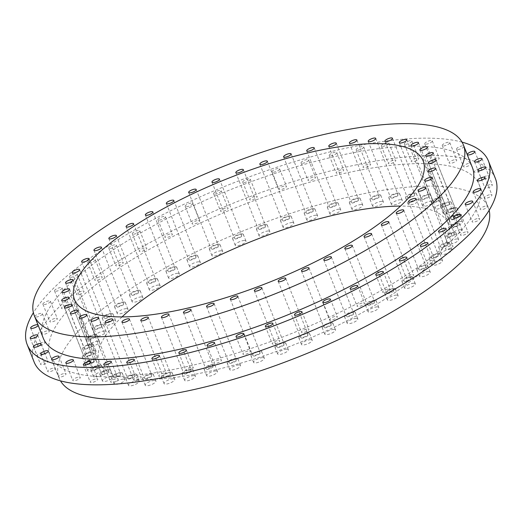 <?xml version="1.0" encoding="UTF-8"?>
<svg xmlns="http://www.w3.org/2000/svg" width="523" height="523" viewBox="0 0 523 523"><rect width="100%" height="100%" fill="white"/><g stroke="black" fill="none" stroke-linecap="round" stroke-linejoin="round"><path stroke-width="0.39" stroke-dasharray="2.62 1.96" d="M122.022 262.213A4.04 1.203 158.3 0 1 123.238 262.579A4.04 1.203 158.3 0 1 121.225 264.592A4.04 1.203 158.3 0 1 116.949 265.932A4.04 1.203 158.3 0 1 115.733 265.566A4.04 1.203 158.3 0 1 117.753 263.553A4.04 1.203 158.3 0 1 122.022 262.213M110.026 248.523A4.04 1.203 -21.7 0 0 114.295 247.183A4.04 1.203 -21.7 0 0 116.315 245.169A4.04 1.203 -21.7 0 0 115.093 244.803A4.04 1.203 -21.7 0 0 110.824 246.143A4.04 1.203 -21.7 0 0 108.804 248.157A4.04 1.203 -21.7 0 0 110.026 248.523M145.544 247.843A4.04 1.203 158.3 0 1 146.767 248.209A4.04 1.203 158.3 0 1 144.747 250.229A4.04 1.203 158.3 0 1 140.478 251.563A4.04 1.203 158.3 0 1 139.255 251.197A4.04 1.203 158.3 0 1 141.275 249.183A4.04 1.203 158.3 0 1 145.544 247.843M133.548 234.16A4.04 1.203 -21.7 0 0 137.817 232.82A4.04 1.203 -21.7 0 0 139.837 230.8A4.04 1.203 -21.7 0 0 138.621 230.434A4.04 1.203 -21.7 0 0 134.346 231.774A4.04 1.203 -21.7 0 0 132.332 233.794A4.04 1.203 -21.7 0 0 133.548 234.16M171.152 233.827A4.04 1.203 158.3 0 1 172.374 234.193A4.04 1.203 158.3 0 1 170.354 236.213A4.04 1.203 158.3 0 1 166.085 237.553A4.04 1.203 158.3 0 1 164.863 237.187A4.04 1.203 158.3 0 1 166.883 235.167A4.04 1.203 158.3 0 1 171.152 233.827M159.155 220.144A4.04 1.203 -21.7 0 0 163.424 218.804A4.04 1.203 -21.7 0 0 165.445 216.79A4.04 1.203 -21.7 0 0 164.229 216.417A4.04 1.203 -21.7 0 0 159.953 217.758A4.04 1.203 -21.7 0 0 157.939 219.778A4.04 1.203 -21.7 0 0 159.155 220.144M198.407 220.405A4.04 1.203 158.3 0 1 199.629 220.771A4.04 1.203 158.3 0 1 197.609 222.785A4.04 1.203 158.3 0 1 193.333 224.125A4.04 1.203 158.3 0 1 192.118 223.759A4.04 1.203 158.3 0 1 194.138 221.745A4.04 1.203 158.3 0 1 198.407 220.405M186.41 206.716A4.04 1.203 -21.7 0 0 190.679 205.376A4.04 1.203 -21.7 0 0 192.699 203.362A4.04 1.203 -21.7 0 0 191.477 202.996A4.04 1.203 -21.7 0 0 187.208 204.336A4.04 1.203 -21.7 0 0 185.188 206.35A4.04 1.203 -21.7 0 0 186.41 206.716M226.838 207.801A4.04 1.203 158.3 0 1 228.054 208.167A4.04 1.203 158.3 0 1 226.041 210.181A4.04 1.203 158.3 0 1 221.765 211.521A4.04 1.203 158.3 0 1 220.549 211.155A4.04 1.203 158.3 0 1 222.569 209.141A4.04 1.203 158.3 0 1 226.838 207.801M214.842 194.111A4.04 1.203 -21.7 0 0 219.111 192.771A4.04 1.203 -21.7 0 0 221.131 190.758A4.04 1.203 -21.7 0 0 219.908 190.392A4.04 1.203 -21.7 0 0 215.639 191.732A4.04 1.203 -21.7 0 0 213.619 193.745A4.04 1.203 -21.7 0 0 214.842 194.111M255.963 196.23A4.04 1.203 158.3 0 1 257.179 196.596A4.04 1.203 158.3 0 1 255.159 198.616A4.04 1.203 158.3 0 1 250.89 199.949A4.04 1.203 158.3 0 1 249.674 199.583A4.04 1.203 158.3 0 1 251.687 197.57A4.04 1.203 158.3 0 1 255.963 196.23M243.96 182.547A4.04 1.203 -21.7 0 0 248.235 181.206A4.04 1.203 -21.7 0 0 250.249 179.186A4.04 1.203 -21.7 0 0 249.033 178.82A4.04 1.203 -21.7 0 0 244.764 180.16A4.04 1.203 -21.7 0 0 242.744 182.174A4.04 1.203 -21.7 0 0 243.96 182.547M285.277 185.894A4.04 1.203 158.3 0 1 286.493 186.26A4.04 1.203 158.3 0 1 284.479 188.28A4.04 1.203 158.3 0 1 280.204 189.62A4.04 1.203 158.3 0 1 278.988 189.248A4.04 1.203 158.3 0 1 281.008 187.234A4.04 1.203 158.3 0 1 285.277 185.894M273.281 172.211A4.04 1.203 -21.7 0 0 277.55 170.871A4.04 1.203 -21.7 0 0 279.57 168.851A4.04 1.203 -21.7 0 0 278.347 168.484A4.04 1.203 -21.7 0 0 274.078 169.825A4.04 1.203 -21.7 0 0 272.058 171.845A4.04 1.203 -21.7 0 0 273.281 172.211M314.284 176.97A4.04 1.203 158.3 0 1 315.506 177.336A4.04 1.203 158.3 0 1 313.486 179.356A4.04 1.203 158.3 0 1 309.217 180.69A4.04 1.203 158.3 0 1 307.995 180.324A4.04 1.203 158.3 0 1 310.015 178.31A4.04 1.203 158.3 0 1 314.284 176.97M302.287 163.287A4.04 1.203 -21.7 0 0 306.556 161.947A4.04 1.203 -21.7 0 0 308.577 159.927A4.04 1.203 -21.7 0 0 307.354 159.561A4.04 1.203 -21.7 0 0 303.085 160.901A4.04 1.203 -21.7 0 0 301.065 162.915A4.04 1.203 -21.7 0 0 302.287 163.287M342.487 169.609A4.04 1.203 158.3 0 1 343.709 169.975A4.04 1.203 158.3 0 1 341.689 171.995A4.04 1.203 158.3 0 1 337.42 173.329A4.04 1.203 158.3 0 1 336.197 172.963A4.04 1.203 158.3 0 1 338.218 170.949A4.04 1.203 158.3 0 1 342.487 169.609M330.49 155.926A4.04 1.203 -21.7 0 0 334.759 154.586A4.04 1.203 -21.7 0 0 336.779 152.566A4.04 1.203 -21.7 0 0 335.563 152.2A4.04 1.203 -21.7 0 0 331.288 153.54A4.04 1.203 -21.7 0 0 329.268 155.56A4.04 1.203 -21.7 0 0 330.49 155.926M369.401 163.941A4.04 1.203 158.3 0 1 370.624 164.307A4.04 1.203 158.3 0 1 368.604 166.321A4.04 1.203 158.3 0 1 364.335 167.661A4.04 1.203 158.3 0 1 363.112 167.295A4.04 1.203 158.3 0 1 365.132 165.275A4.04 1.203 158.3 0 1 369.401 163.941M357.405 150.251A4.04 1.203 -21.7 0 0 361.674 148.911A4.04 1.203 -21.7 0 0 363.694 146.898A4.04 1.203 -21.7 0 0 362.478 146.532A4.04 1.203 -21.7 0 0 358.209 147.872A4.04 1.203 -21.7 0 0 356.189 149.885A4.04 1.203 -21.7 0 0 357.405 150.251M394.571 160.051A4.04 1.203 158.3 0 1 395.793 160.424A4.04 1.203 158.3 0 1 393.773 162.437A4.04 1.203 158.3 0 1 389.504 163.777A4.04 1.203 158.3 0 1 388.282 163.411A4.04 1.203 158.3 0 1 390.302 161.391A4.04 1.203 158.3 0 1 394.571 160.051M382.575 146.368A4.04 1.203 -21.7 0 0 386.843 145.028A4.04 1.203 -21.7 0 0 388.864 143.014A4.04 1.203 -21.7 0 0 387.648 142.648A4.04 1.203 -21.7 0 0 383.372 143.982A4.04 1.203 -21.7 0 0 381.359 146.002A4.04 1.203 -21.7 0 0 382.575 146.368M417.563 158.024A4.04 1.203 158.3 0 1 418.786 158.391A4.04 1.203 158.3 0 1 416.766 160.404A4.04 1.203 158.3 0 1 412.497 161.744A4.04 1.203 158.3 0 1 411.274 161.378A4.04 1.203 158.3 0 1 413.294 159.358A4.04 1.203 158.3 0 1 417.563 158.024M405.567 144.335A4.04 1.203 -21.7 0 0 409.836 142.995A4.04 1.203 -21.7 0 0 411.856 140.981A4.04 1.203 -21.7 0 0 410.64 140.615A4.04 1.203 -21.7 0 0 406.364 141.949A4.04 1.203 -21.7 0 0 404.344 143.969A4.04 1.203 -21.7 0 0 405.567 144.335M437.986 157.874A4.04 1.203 158.3 0 1 439.202 158.247A4.04 1.203 158.3 0 1 437.182 160.26A4.04 1.203 158.3 0 1 432.913 161.6A4.04 1.203 158.3 0 1 431.697 161.234A4.04 1.203 158.3 0 1 433.711 159.214A4.04 1.203 158.3 0 1 437.986 157.874M425.984 144.191A4.04 1.203 -21.7 0 0 430.259 142.851A4.04 1.203 -21.7 0 0 432.273 140.837A4.04 1.203 -21.7 0 0 431.057 140.471A4.04 1.203 -21.7 0 0 426.788 141.805A4.04 1.203 -21.7 0 0 424.768 143.825A4.04 1.203 -21.7 0 0 425.984 144.191M455.481 159.62A4.04 1.203 158.3 0 1 456.703 159.992A4.04 1.203 158.3 0 1 454.683 162.006A4.04 1.203 158.3 0 1 450.414 163.346A4.04 1.203 158.3 0 1 449.192 162.98A4.04 1.203 158.3 0 1 451.212 160.96A4.04 1.203 158.3 0 1 455.481 159.62M443.484 145.937A4.04 1.203 -21.7 0 0 447.753 144.596A4.04 1.203 -21.7 0 0 449.773 142.583A4.04 1.203 -21.7 0 0 448.557 142.217A4.04 1.203 -21.7 0 0 444.282 143.55A4.04 1.203 -21.7 0 0 442.262 145.571A4.04 1.203 -21.7 0 0 443.484 145.937M469.759 163.228A4.04 1.203 158.3 0 1 470.981 163.594A4.04 1.203 158.3 0 1 468.961 165.608A4.04 1.203 158.3 0 1 464.692 166.948A4.04 1.203 158.3 0 1 463.47 166.582A4.04 1.203 158.3 0 1 465.49 164.568A4.04 1.203 158.3 0 1 469.759 163.228M457.762 149.539A4.04 1.203 -21.7 0 0 462.031 148.205A4.04 1.203 -21.7 0 0 464.051 146.185A4.04 1.203 -21.7 0 0 462.835 145.819A4.04 1.203 -21.7 0 0 458.56 147.159A4.04 1.203 -21.7 0 0 456.54 149.173A4.04 1.203 -21.7 0 0 457.762 149.539M480.572 168.635A4.04 1.203 158.3 0 1 481.794 169.001A4.04 1.203 158.3 0 1 479.774 171.014A4.04 1.203 158.3 0 1 475.505 172.355A4.04 1.203 158.3 0 1 474.283 171.989A4.04 1.203 158.3 0 1 476.303 169.968A4.04 1.203 158.3 0 1 480.572 168.635M487.737 175.741A4.04 1.203 158.3 0 1 488.959 176.107A4.04 1.203 158.3 0 1 486.939 178.127A4.04 1.203 158.3 0 1 482.664 179.467A4.04 1.203 158.3 0 1 481.448 179.095A4.04 1.203 158.3 0 1 483.468 177.081A4.04 1.203 158.3 0 1 487.737 175.741M491.13 184.436A4.04 1.203 158.3 0 1 492.346 184.802A4.04 1.203 158.3 0 1 490.326 186.822A4.04 1.203 158.3 0 1 486.057 188.162A4.04 1.203 158.3 0 1 484.841 187.79A4.04 1.203 158.3 0 1 486.861 185.776A4.04 1.203 158.3 0 1 491.13 184.436M490.692 194.569A4.04 1.203 158.3 0 1 491.908 194.935A4.04 1.203 158.3 0 1 489.888 196.949A4.04 1.203 158.3 0 1 485.619 198.289A4.04 1.203 158.3 0 1 484.403 197.923A4.04 1.203 158.3 0 1 486.416 195.909A4.04 1.203 158.3 0 1 490.692 194.569M486.429 205.964A4.04 1.203 158.3 0 1 487.645 206.33A4.04 1.203 158.3 0 1 485.625 208.344A4.04 1.203 158.3 0 1 481.356 209.684A4.04 1.203 158.3 0 1 480.14 209.318A4.04 1.203 158.3 0 1 482.16 207.298A4.04 1.203 158.3 0 1 486.429 205.964M478.414 218.418A4.04 1.203 158.3 0 1 479.637 218.791A4.04 1.203 158.3 0 1 477.617 220.804A4.04 1.203 158.3 0 1 473.348 222.144A4.04 1.203 158.3 0 1 472.125 221.778A4.04 1.203 158.3 0 1 474.145 219.758A4.04 1.203 158.3 0 1 478.414 218.418M466.791 231.735A4.04 1.203 158.3 0 1 468.013 232.101A4.04 1.203 158.3 0 1 465.993 234.121A4.04 1.203 158.3 0 1 461.724 235.455A4.04 1.203 158.3 0 1 460.502 235.089A4.04 1.203 158.3 0 1 462.522 233.075A4.04 1.203 158.3 0 1 466.791 231.735M451.754 245.679A4.04 1.203 158.3 0 1 452.97 246.045A4.04 1.203 158.3 0 1 450.957 248.059A4.04 1.203 158.3 0 1 446.681 249.399A4.04 1.203 158.3 0 1 445.465 249.033A4.04 1.203 158.3 0 1 447.485 247.013A4.04 1.203 158.3 0 1 451.754 245.679M433.56 260.003A4.04 1.203 158.3 0 1 434.776 260.369A4.04 1.203 158.3 0 1 432.763 262.389A4.04 1.203 158.3 0 1 428.487 263.729A4.04 1.203 158.3 0 1 427.271 263.357A4.04 1.203 158.3 0 1 429.291 261.343A4.04 1.203 158.3 0 1 433.56 260.003M412.516 274.477A4.04 1.203 158.3 0 1 413.739 274.843A4.04 1.203 158.3 0 1 411.719 276.857A4.04 1.203 158.3 0 1 407.45 278.197A4.04 1.203 158.3 0 1 406.227 277.831A4.04 1.203 158.3 0 1 408.247 275.817A4.04 1.203 158.3 0 1 412.516 274.477M388.994 288.84A4.04 1.203 158.3 0 1 390.217 289.206A4.04 1.203 158.3 0 1 388.197 291.226A4.04 1.203 158.3 0 1 383.921 292.566A4.04 1.203 158.3 0 1 382.705 292.2A4.04 1.203 158.3 0 1 384.725 290.18A4.04 1.203 158.3 0 1 388.994 288.84M363.387 302.856A4.04 1.203 158.3 0 1 364.603 303.222A4.04 1.203 158.3 0 1 362.589 305.242A4.04 1.203 158.3 0 1 358.314 306.583A4.04 1.203 158.3 0 1 357.098 306.21A4.04 1.203 158.3 0 1 359.118 304.196A4.04 1.203 158.3 0 1 363.387 302.856M336.132 316.284A4.04 1.203 158.3 0 1 337.355 316.65A4.04 1.203 158.3 0 1 335.335 318.664A4.04 1.203 158.3 0 1 331.066 320.004A4.04 1.203 158.3 0 1 329.843 319.638A4.04 1.203 158.3 0 1 331.863 317.624A4.04 1.203 158.3 0 1 336.132 316.284M307.701 328.889A4.04 1.203 158.3 0 1 308.923 329.255A4.04 1.203 158.3 0 1 306.903 331.268A4.04 1.203 158.3 0 1 302.634 332.608A4.04 1.203 158.3 0 1 301.411 332.242A4.04 1.203 158.3 0 1 303.432 330.229A4.04 1.203 158.3 0 1 307.701 328.889M278.582 340.453A4.04 1.203 158.3 0 1 279.798 340.826A4.04 1.203 158.3 0 1 277.778 342.84A4.04 1.203 158.3 0 1 273.509 344.18A4.04 1.203 158.3 0 1 272.293 343.814A4.04 1.203 158.3 0 1 274.307 341.794A4.04 1.203 158.3 0 1 278.582 340.453M249.262 350.789A4.04 1.203 158.3 0 1 250.484 351.155A4.04 1.203 158.3 0 1 248.464 353.175A4.04 1.203 158.3 0 1 244.195 354.516A4.04 1.203 158.3 0 1 242.973 354.149A4.04 1.203 158.3 0 1 244.993 352.129A4.04 1.203 158.3 0 1 249.262 350.789M220.255 359.713A4.04 1.203 158.3 0 1 221.477 360.086A4.04 1.203 158.3 0 1 219.457 362.099A4.04 1.203 158.3 0 1 215.188 363.439A4.04 1.203 158.3 0 1 213.966 363.073A4.04 1.203 158.3 0 1 215.986 361.053A4.04 1.203 158.3 0 1 220.255 359.713M192.052 367.074A4.04 1.203 158.3 0 1 193.275 367.44A4.04 1.203 158.3 0 1 191.255 369.46A4.04 1.203 158.3 0 1 186.986 370.8A4.04 1.203 158.3 0 1 185.763 370.434A4.04 1.203 158.3 0 1 187.783 368.414A4.04 1.203 158.3 0 1 192.052 367.074M165.137 372.749A4.04 1.203 158.3 0 1 166.353 373.115A4.04 1.203 158.3 0 1 164.34 375.128A4.04 1.203 158.3 0 1 160.064 376.468A4.04 1.203 158.3 0 1 158.848 376.102A4.04 1.203 158.3 0 1 160.868 374.089A4.04 1.203 158.3 0 1 165.137 372.749M139.968 376.632A4.04 1.203 158.3 0 1 141.184 376.998A4.04 1.203 158.3 0 1 139.17 379.018A4.04 1.203 158.3 0 1 134.895 380.352A4.04 1.203 158.3 0 1 133.679 379.986A4.04 1.203 158.3 0 1 135.699 377.972A4.04 1.203 158.3 0 1 139.968 376.632M116.975 378.665A4.04 1.203 158.3 0 1 118.198 379.031A4.04 1.203 158.3 0 1 116.178 381.051A4.04 1.203 158.3 0 1 111.909 382.385A4.04 1.203 158.3 0 1 110.686 382.019A4.04 1.203 158.3 0 1 112.707 380.005A4.04 1.203 158.3 0 1 116.975 378.665M96.559 378.809A4.04 1.203 158.3 0 1 97.775 379.175A4.04 1.203 158.3 0 1 95.755 381.195A4.04 1.203 158.3 0 1 91.486 382.529A4.04 1.203 158.3 0 1 90.27 382.163A4.04 1.203 158.3 0 1 92.283 380.149A4.04 1.203 158.3 0 1 96.559 378.809M79.058 377.063A4.04 1.203 158.3 0 1 80.281 377.429A4.04 1.203 158.3 0 1 78.26 379.45A4.04 1.203 158.3 0 1 73.991 380.783A4.04 1.203 158.3 0 1 72.769 380.417A4.04 1.203 158.3 0 1 74.789 378.404A4.04 1.203 158.3 0 1 79.058 377.063M64.78 373.461A4.04 1.203 158.3 0 1 66.003 373.827A4.04 1.203 158.3 0 1 63.983 375.841A4.04 1.203 158.3 0 1 59.714 377.181A4.04 1.203 158.3 0 1 58.491 376.815A4.04 1.203 158.3 0 1 60.511 374.795A4.04 1.203 158.3 0 1 64.78 373.461M53.967 368.055A4.04 1.203 158.3 0 1 55.19 368.421A4.04 1.203 158.3 0 1 53.169 370.434A4.04 1.203 158.3 0 1 48.894 371.775A4.04 1.203 158.3 0 1 47.678 371.408A4.04 1.203 158.3 0 1 49.698 369.395A4.04 1.203 158.3 0 1 53.967 368.055M46.802 360.942A4.04 1.203 158.3 0 1 48.024 361.308A4.04 1.203 158.3 0 1 46.004 363.328A4.04 1.203 158.3 0 1 41.735 364.668A4.04 1.203 158.3 0 1 40.513 364.296A4.04 1.203 158.3 0 1 42.533 362.282A4.04 1.203 158.3 0 1 46.802 360.942M43.409 352.247A4.04 1.203 158.3 0 1 44.632 352.613A4.04 1.203 158.3 0 1 42.611 354.633A4.04 1.203 158.3 0 1 38.342 355.973A4.04 1.203 158.3 0 1 37.12 355.601A4.04 1.203 158.3 0 1 39.14 353.587A4.04 1.203 158.3 0 1 43.409 352.247M43.854 342.12A4.04 1.203 158.3 0 1 45.07 342.487A4.04 1.203 158.3 0 1 43.049 344.5A4.04 1.203 158.3 0 1 38.78 345.84A4.04 1.203 158.3 0 1 37.564 345.474A4.04 1.203 158.3 0 1 39.578 343.461A4.04 1.203 158.3 0 1 43.854 342.12M38.159 325.332A4.04 1.203 -21.7 0 0 38.14 325.077A4.04 1.203 -21.7 0 0 37.976 324.888M48.109 330.726A4.04 1.203 158.3 0 1 49.332 331.092A4.04 1.203 158.3 0 1 47.312 333.112A4.04 1.203 158.3 0 1 43.043 334.445A4.04 1.203 158.3 0 1 41.82 334.079A4.04 1.203 158.3 0 1 43.84 332.066A4.04 1.203 158.3 0 1 48.109 330.726M36.113 317.036A4.04 1.203 -21.7 0 0 40.389 315.702A4.04 1.203 -21.7 0 0 42.402 313.682A4.04 1.203 -21.7 0 0 41.186 313.316A4.04 1.203 -21.7 0 0 36.917 314.656A4.04 1.203 -21.7 0 0 34.897 316.67A4.04 1.203 -21.7 0 0 36.113 317.036M56.124 318.265A4.04 1.203 158.3 0 1 57.34 318.631A4.04 1.203 158.3 0 1 55.327 320.651A4.04 1.203 158.3 0 1 51.051 321.985A4.04 1.203 158.3 0 1 49.835 321.619A4.04 1.203 158.3 0 1 51.855 319.605A4.04 1.203 158.3 0 1 56.124 318.265M44.128 304.582A4.04 1.203 -21.7 0 0 48.397 303.242A4.04 1.203 -21.7 0 0 50.417 301.222A4.04 1.203 -21.7 0 0 49.195 300.856A4.04 1.203 -21.7 0 0 44.926 302.196A4.04 1.203 -21.7 0 0 42.906 304.209A4.04 1.203 -21.7 0 0 44.128 304.582M67.748 304.948A4.04 1.203 158.3 0 1 68.971 305.321A4.04 1.203 158.3 0 1 66.951 307.334A4.04 1.203 158.3 0 1 62.675 308.675A4.04 1.203 158.3 0 1 61.459 308.309A4.04 1.203 158.3 0 1 63.479 306.288A4.04 1.203 158.3 0 1 67.748 304.948M55.752 291.265A4.04 1.203 -21.7 0 0 60.021 289.925A4.04 1.203 -21.7 0 0 62.041 287.911A4.04 1.203 -21.7 0 0 60.818 287.545A4.04 1.203 -21.7 0 0 56.549 288.879A4.04 1.203 -21.7 0 0 54.529 290.899A4.04 1.203 -21.7 0 0 55.752 291.265M82.784 291.01A4.04 1.203 158.3 0 1 84.007 291.376A4.04 1.203 158.3 0 1 81.987 293.396A4.04 1.203 158.3 0 1 77.718 294.73A4.04 1.203 158.3 0 1 76.495 294.364A4.04 1.203 158.3 0 1 78.515 292.35A4.04 1.203 158.3 0 1 82.784 291.01M70.788 277.321A4.04 1.203 -21.7 0 0 75.057 275.987A4.04 1.203 -21.7 0 0 77.077 273.967A4.04 1.203 -21.7 0 0 75.861 273.601A4.04 1.203 -21.7 0 0 71.586 274.941A4.04 1.203 -21.7 0 0 69.572 276.955A4.04 1.203 -21.7 0 0 70.788 277.321M100.978 276.68A4.04 1.203 158.3 0 1 102.201 277.046A4.04 1.203 158.3 0 1 100.181 279.066A4.04 1.203 158.3 0 1 95.912 280.406A4.04 1.203 158.3 0 1 94.689 280.034A4.04 1.203 158.3 0 1 96.709 278.02A4.04 1.203 158.3 0 1 100.978 276.68M88.982 262.997A4.04 1.203 -21.7 0 0 93.251 261.657A4.04 1.203 -21.7 0 0 95.271 259.643A4.04 1.203 -21.7 0 0 94.055 259.271A4.04 1.203 -21.7 0 0 89.786 260.611A4.04 1.203 -21.7 0 0 87.766 262.631A4.04 1.203 -21.7 0 0 88.982 262.997M158.325 285.048A5.773 1.719 158.3 0 1 160.064 285.571A5.773 1.719 158.3 0 1 157.181 288.454A5.773 1.719 158.3 0 1 151.082 290.37A5.773 1.719 158.3 0 1 149.336 289.84A5.773 1.719 158.3 0 1 152.219 286.964A5.773 1.719 158.3 0 1 158.325 285.048M155.671 278.393A5.773 1.719 158.3 0 1 157.416 278.916A5.773 1.719 158.3 0 1 154.533 281.799A5.773 1.719 158.3 0 1 148.434 283.708A5.773 1.719 158.3 0 1 146.688 283.185A5.773 1.719 158.3 0 1 149.571 280.308A5.773 1.719 158.3 0 1 155.671 278.393M177.598 273.281A5.773 1.719 158.3 0 1 179.337 273.804A5.773 1.719 158.3 0 1 176.454 276.687A5.773 1.719 158.3 0 1 170.354 278.596A5.773 1.719 158.3 0 1 168.609 278.073A5.773 1.719 158.3 0 1 171.498 275.196A5.773 1.719 158.3 0 1 177.598 273.281M174.95 266.625A5.773 1.719 158.3 0 1 176.689 267.148A5.773 1.719 158.3 0 1 173.806 270.025A5.773 1.719 158.3 0 1 167.706 271.94A5.773 1.719 158.3 0 1 165.961 271.417A5.773 1.719 158.3 0 1 168.844 268.534A5.773 1.719 158.3 0 1 174.95 266.625M198.577 261.801A5.773 1.719 158.3 0 1 200.316 262.324A5.773 1.719 158.3 0 1 197.433 265.2A5.773 1.719 158.3 0 1 191.333 267.116A5.773 1.719 158.3 0 1 189.594 266.593A5.773 1.719 158.3 0 1 192.477 263.71A5.773 1.719 158.3 0 1 198.577 261.801M195.929 255.139A5.773 1.719 158.3 0 1 197.668 255.669A5.773 1.719 158.3 0 1 194.785 258.545A5.773 1.719 158.3 0 1 188.685 260.461A5.773 1.719 158.3 0 1 186.94 259.931A5.773 1.719 158.3 0 1 189.829 257.055A5.773 1.719 158.3 0 1 195.929 255.139M220.902 250.798A5.773 1.719 158.3 0 1 222.648 251.321A5.773 1.719 158.3 0 1 219.765 254.204A5.773 1.719 158.3 0 1 213.659 256.113A5.773 1.719 158.3 0 1 211.92 255.59A5.773 1.719 158.3 0 1 214.803 252.714A5.773 1.719 158.3 0 1 220.902 250.798M218.254 244.143A5.773 1.719 158.3 0 1 220 244.666A5.773 1.719 158.3 0 1 217.11 247.549A5.773 1.719 158.3 0 1 211.011 249.458A5.773 1.719 158.3 0 1 209.272 248.935A5.773 1.719 158.3 0 1 212.155 246.058A5.773 1.719 158.3 0 1 218.254 244.143M244.195 240.469A5.773 1.719 158.3 0 1 245.941 240.998A5.773 1.719 158.3 0 1 243.051 243.875A5.773 1.719 158.3 0 1 236.952 245.79A5.773 1.719 158.3 0 1 235.213 245.267A5.773 1.719 158.3 0 1 238.096 242.384A5.773 1.719 158.3 0 1 244.195 240.469M241.548 233.814A5.773 1.719 158.3 0 1 243.287 234.337A5.773 1.719 158.3 0 1 240.403 237.22A5.773 1.719 158.3 0 1 234.304 239.135A5.773 1.719 158.3 0 1 232.565 238.606A5.773 1.719 158.3 0 1 235.448 235.729A5.773 1.719 158.3 0 1 241.548 233.814M268.057 230.996A5.773 1.719 158.3 0 1 269.796 231.519A5.773 1.719 158.3 0 1 266.913 234.396A5.773 1.719 158.3 0 1 260.814 236.311A5.773 1.719 158.3 0 1 259.068 235.788A5.773 1.719 158.3 0 1 261.958 232.905A5.773 1.719 158.3 0 1 268.057 230.996M265.409 224.341A5.773 1.719 158.3 0 1 267.148 224.864A5.773 1.719 158.3 0 1 264.265 227.74A5.773 1.719 158.3 0 1 258.166 229.656A5.773 1.719 158.3 0 1 256.42 229.133A5.773 1.719 158.3 0 1 259.303 226.25A5.773 1.719 158.3 0 1 265.409 224.341M292.076 222.523A5.773 1.719 158.3 0 1 293.815 223.053A5.773 1.719 158.3 0 1 290.932 225.929A5.773 1.719 158.3 0 1 284.832 227.845A5.773 1.719 158.3 0 1 283.087 227.322A5.773 1.719 158.3 0 1 285.97 224.439A5.773 1.719 158.3 0 1 292.076 222.523M289.428 215.868A5.773 1.719 158.3 0 1 291.167 216.391A5.773 1.719 158.3 0 1 288.284 219.274A5.773 1.719 158.3 0 1 282.185 221.19A5.773 1.719 158.3 0 1 280.439 220.66A5.773 1.719 158.3 0 1 283.322 217.784A5.773 1.719 158.3 0 1 289.428 215.868M315.84 215.215A5.773 1.719 158.3 0 1 317.579 215.738A5.773 1.719 158.3 0 1 314.696 218.621A5.773 1.719 158.3 0 1 308.596 220.529A5.773 1.719 158.3 0 1 306.857 220.006A5.773 1.719 158.3 0 1 309.74 217.13A5.773 1.719 158.3 0 1 315.84 215.215M313.192 208.559A5.773 1.719 158.3 0 1 314.931 209.082A5.773 1.719 158.3 0 1 312.048 211.965A5.773 1.719 158.3 0 1 305.948 213.874A5.773 1.719 158.3 0 1 304.203 213.351A5.773 1.719 158.3 0 1 307.093 210.475A5.773 1.719 158.3 0 1 313.192 208.559M338.943 209.187A5.773 1.719 158.3 0 1 340.689 209.71A5.773 1.719 158.3 0 1 337.806 212.586A5.773 1.719 158.3 0 1 331.7 214.502A5.773 1.719 158.3 0 1 329.961 213.979A5.773 1.719 158.3 0 1 332.844 211.096A5.773 1.719 158.3 0 1 338.943 209.187M336.296 202.532A5.773 1.719 158.3 0 1 338.041 203.055A5.773 1.719 158.3 0 1 335.158 205.931A5.773 1.719 158.3 0 1 329.052 207.847A5.773 1.719 158.3 0 1 327.313 207.324A5.773 1.719 158.3 0 1 330.196 204.441A5.773 1.719 158.3 0 1 336.296 202.532M361.001 204.539A5.773 1.719 158.3 0 1 362.74 205.062A5.773 1.719 158.3 0 1 359.857 207.945A5.773 1.719 158.3 0 1 353.757 209.854A5.773 1.719 158.3 0 1 352.012 209.331A5.773 1.719 158.3 0 1 354.895 206.448A5.773 1.719 158.3 0 1 361.001 204.539M358.347 197.884A5.773 1.719 158.3 0 1 360.092 198.407A5.773 1.719 158.3 0 1 357.209 201.283A5.773 1.719 158.3 0 1 351.103 203.199A5.773 1.719 158.3 0 1 349.364 202.676A5.773 1.719 158.3 0 1 352.247 199.793A5.773 1.719 158.3 0 1 358.347 197.884M381.62 201.355A5.773 1.719 158.3 0 1 383.359 201.878A5.773 1.719 158.3 0 1 380.476 204.761A5.773 1.719 158.3 0 1 374.376 206.67A5.773 1.719 158.3 0 1 372.631 206.147A5.773 1.719 158.3 0 1 375.521 203.27A5.773 1.719 158.3 0 1 381.62 201.355M378.972 194.7A5.773 1.719 158.3 0 1 380.711 195.223A5.773 1.719 158.3 0 1 377.828 198.106A5.773 1.719 158.3 0 1 371.729 200.015A5.773 1.719 158.3 0 1 369.983 199.492A5.773 1.719 158.3 0 1 372.866 196.609A5.773 1.719 158.3 0 1 378.972 194.7M400.455 199.688A5.773 1.719 158.3 0 1 402.194 200.211A5.773 1.719 158.3 0 1 399.31 203.094A5.773 1.719 158.3 0 1 393.211 205.009A5.773 1.719 158.3 0 1 391.472 204.48A5.773 1.719 158.3 0 1 394.355 201.603A5.773 1.719 158.3 0 1 400.455 199.688M397.807 193.033A5.773 1.719 158.3 0 1 399.546 193.556A5.773 1.719 158.3 0 1 396.663 196.439A5.773 1.719 158.3 0 1 390.563 198.348A5.773 1.719 158.3 0 1 388.818 197.825A5.773 1.719 158.3 0 1 391.707 194.948A5.773 1.719 158.3 0 1 397.807 193.033M417.184 199.57A5.773 1.719 158.3 0 1 418.923 200.093A5.773 1.719 158.3 0 1 416.04 202.976A5.773 1.719 158.3 0 1 409.94 204.885A5.773 1.719 158.3 0 1 408.202 204.362A5.773 1.719 158.3 0 1 411.085 201.486A5.773 1.719 158.3 0 1 417.184 199.57M414.536 192.915A5.773 1.719 158.3 0 1 416.275 193.438A5.773 1.719 158.3 0 1 413.392 196.321A5.773 1.719 158.3 0 1 407.293 198.23A5.773 1.719 158.3 0 1 405.547 197.707A5.773 1.719 158.3 0 1 408.437 194.831A5.773 1.719 158.3 0 1 414.536 192.915M431.521 201.002A5.773 1.719 158.3 0 1 433.26 201.525A5.773 1.719 158.3 0 1 430.377 204.408A5.773 1.719 158.3 0 1 424.277 206.317A5.773 1.719 158.3 0 1 422.532 205.794A5.773 1.719 158.3 0 1 425.421 202.917A5.773 1.719 158.3 0 1 431.521 201.002M428.873 194.347A5.773 1.719 158.3 0 1 430.612 194.87A5.773 1.719 158.3 0 1 427.729 197.753A5.773 1.719 158.3 0 1 421.63 199.662A5.773 1.719 158.3 0 1 419.884 199.139A5.773 1.719 158.3 0 1 422.767 196.256A5.773 1.719 158.3 0 1 428.873 194.347M443.216 203.957A5.773 1.719 158.3 0 1 444.962 204.48A5.773 1.719 158.3 0 1 442.072 207.363A5.773 1.719 158.3 0 1 435.973 209.272A5.773 1.719 158.3 0 1 434.234 208.749A5.773 1.719 158.3 0 1 437.117 205.866A5.773 1.719 158.3 0 1 443.216 203.957M440.569 197.302A5.773 1.719 158.3 0 1 442.308 197.825A5.773 1.719 158.3 0 1 439.425 200.701A5.773 1.719 158.3 0 1 433.325 202.617A5.773 1.719 158.3 0 1 431.586 202.094A5.773 1.719 158.3 0 1 434.469 199.211A5.773 1.719 158.3 0 1 440.569 197.302M452.075 208.383A5.773 1.719 158.3 0 1 453.82 208.906A5.773 1.719 158.3 0 1 450.937 211.789A5.773 1.719 158.3 0 1 444.831 213.698A5.773 1.719 158.3 0 1 443.092 213.175A5.773 1.719 158.3 0 1 445.975 210.298A5.773 1.719 158.3 0 1 452.075 208.383M449.427 201.728A5.773 1.719 158.3 0 1 451.172 202.251A5.773 1.719 158.3 0 1 448.283 205.134A5.773 1.719 158.3 0 1 442.183 207.043A5.773 1.719 158.3 0 1 440.444 206.52A5.773 1.719 158.3 0 1 443.327 203.643A5.773 1.719 158.3 0 1 449.427 201.728M457.945 214.208A5.773 1.719 158.3 0 1 459.684 214.731A5.773 1.719 158.3 0 1 456.801 217.614A5.773 1.719 158.3 0 1 450.702 219.523A5.773 1.719 158.3 0 1 448.963 219A5.773 1.719 158.3 0 1 451.846 216.123A5.773 1.719 158.3 0 1 457.945 214.208M455.298 207.553A5.773 1.719 158.3 0 1 457.037 208.076A5.773 1.719 158.3 0 1 454.154 210.959A5.773 1.719 158.3 0 1 448.054 212.868A5.773 1.719 158.3 0 1 446.309 212.345A5.773 1.719 158.3 0 1 449.198 209.468A5.773 1.719 158.3 0 1 455.298 207.553M460.724 221.334A5.773 1.719 158.3 0 1 462.463 221.857A5.773 1.719 158.3 0 1 459.58 224.74A5.773 1.719 158.3 0 1 453.48 226.649A5.773 1.719 158.3 0 1 451.741 226.126A5.773 1.719 158.3 0 1 454.624 223.243A5.773 1.719 158.3 0 1 460.724 221.334M458.076 214.678A5.773 1.719 158.3 0 1 459.815 215.201A5.773 1.719 158.3 0 1 456.932 218.078A5.773 1.719 158.3 0 1 450.833 219.993A5.773 1.719 158.3 0 1 449.087 219.47A5.773 1.719 158.3 0 1 451.977 216.587A5.773 1.719 158.3 0 1 458.076 214.678M460.364 229.63A5.773 1.719 158.3 0 1 462.103 230.159A5.773 1.719 158.3 0 1 459.22 233.036A5.773 1.719 158.3 0 1 453.121 234.951A5.773 1.719 158.3 0 1 451.382 234.422A5.773 1.719 158.3 0 1 454.265 231.545A5.773 1.719 158.3 0 1 460.364 229.63M457.717 222.975A5.773 1.719 158.3 0 1 459.456 223.498A5.773 1.719 158.3 0 1 456.572 226.381A5.773 1.719 158.3 0 1 450.473 228.29A5.773 1.719 158.3 0 1 448.727 227.767A5.773 1.719 158.3 0 1 451.617 224.89A5.773 1.719 158.3 0 1 457.717 222.975M456.873 238.965A5.773 1.719 158.3 0 1 458.612 239.488A5.773 1.719 158.3 0 1 455.729 242.371A5.773 1.719 158.3 0 1 449.63 244.28A5.773 1.719 158.3 0 1 447.891 243.757A5.773 1.719 158.3 0 1 450.774 240.881A5.773 1.719 158.3 0 1 456.873 238.965M454.226 232.31A5.773 1.719 158.3 0 1 455.964 232.833A5.773 1.719 158.3 0 1 453.081 235.716A5.773 1.719 158.3 0 1 446.982 237.625A5.773 1.719 158.3 0 1 445.236 237.102A5.773 1.719 158.3 0 1 448.126 234.226A5.773 1.719 158.3 0 1 454.226 232.31M450.31 249.177A5.773 1.719 158.3 0 1 452.049 249.7A5.773 1.719 158.3 0 1 449.165 252.576A5.773 1.719 158.3 0 1 443.066 254.492A5.773 1.719 158.3 0 1 441.327 253.969A5.773 1.719 158.3 0 1 444.21 251.086A5.773 1.719 158.3 0 1 450.31 249.177M447.662 242.515A5.773 1.719 158.3 0 1 449.401 243.045A5.773 1.719 158.3 0 1 446.518 245.921A5.773 1.719 158.3 0 1 440.418 247.837A5.773 1.719 158.3 0 1 438.673 247.314A5.773 1.719 158.3 0 1 441.562 244.431A5.773 1.719 158.3 0 1 447.662 242.515M440.784 260.081A5.773 1.719 158.3 0 1 442.53 260.604A5.773 1.719 158.3 0 1 439.64 263.487A5.773 1.719 158.3 0 1 433.541 265.396A5.773 1.719 158.3 0 1 431.802 264.873A5.773 1.719 158.3 0 1 434.685 261.997A5.773 1.719 158.3 0 1 440.784 260.081M438.137 253.426A5.773 1.719 158.3 0 1 439.876 253.949A5.773 1.719 158.3 0 1 436.993 256.832A5.773 1.719 158.3 0 1 430.893 258.741A5.773 1.719 158.3 0 1 429.154 258.218A5.773 1.719 158.3 0 1 432.037 255.342A5.773 1.719 158.3 0 1 438.137 253.426M428.468 271.502A5.773 1.719 158.3 0 1 430.207 272.025A5.773 1.719 158.3 0 1 427.324 274.908A5.773 1.719 158.3 0 1 421.224 276.817A5.773 1.719 158.3 0 1 419.479 276.294A5.773 1.719 158.3 0 1 422.362 273.418A5.773 1.719 158.3 0 1 428.468 271.502M425.814 264.847A5.773 1.719 158.3 0 1 427.559 265.37A5.773 1.719 158.3 0 1 424.676 268.253A5.773 1.719 158.3 0 1 418.577 270.162A5.773 1.719 158.3 0 1 416.831 269.639A5.773 1.719 158.3 0 1 419.714 266.763A5.773 1.719 158.3 0 1 425.814 264.847M413.556 283.244A5.773 1.719 158.3 0 1 415.301 283.767A5.773 1.719 158.3 0 1 412.418 286.65A5.773 1.719 158.3 0 1 406.319 288.559A5.773 1.719 158.3 0 1 404.573 288.036A5.773 1.719 158.3 0 1 407.456 285.153A5.773 1.719 158.3 0 1 413.556 283.244M410.908 276.589A5.773 1.719 158.3 0 1 412.654 277.112A5.773 1.719 158.3 0 1 409.771 279.988A5.773 1.719 158.3 0 1 403.664 281.904A5.773 1.719 158.3 0 1 401.925 281.381A5.773 1.719 158.3 0 1 404.809 278.498A5.773 1.719 158.3 0 1 410.908 276.589M396.323 295.096A5.773 1.719 158.3 0 1 398.062 295.626A5.773 1.719 158.3 0 1 395.179 298.502A5.773 1.719 158.3 0 1 389.079 300.418A5.773 1.719 158.3 0 1 387.334 299.888A5.773 1.719 158.3 0 1 390.223 297.012A5.773 1.719 158.3 0 1 396.323 295.096M393.675 288.441A5.773 1.719 158.3 0 1 395.414 288.964A5.773 1.719 158.3 0 1 392.531 291.847A5.773 1.719 158.3 0 1 386.432 293.756A5.773 1.719 158.3 0 1 384.686 293.233A5.773 1.719 158.3 0 1 387.569 290.357A5.773 1.719 158.3 0 1 393.675 288.441M377.05 306.87A5.773 1.719 158.3 0 1 378.789 307.393A5.773 1.719 158.3 0 1 375.906 310.27A5.773 1.719 158.3 0 1 369.807 312.185A5.773 1.719 158.3 0 1 368.061 311.662A5.773 1.719 158.3 0 1 370.944 308.779A5.773 1.719 158.3 0 1 377.05 306.87M374.396 300.215A5.773 1.719 158.3 0 1 376.142 300.738A5.773 1.719 158.3 0 1 373.259 303.615A5.773 1.719 158.3 0 1 367.153 305.53A5.773 1.719 158.3 0 1 365.414 305.007A5.773 1.719 158.3 0 1 368.297 302.124A5.773 1.719 158.3 0 1 374.396 300.215M356.065 318.35A5.773 1.719 158.3 0 1 357.81 318.873A5.773 1.719 158.3 0 1 354.927 321.756A5.773 1.719 158.3 0 1 348.821 323.665A5.773 1.719 158.3 0 1 347.082 323.142A5.773 1.719 158.3 0 1 349.965 320.266A5.773 1.719 158.3 0 1 356.065 318.35M353.417 311.695A5.773 1.719 158.3 0 1 355.163 312.218A5.773 1.719 158.3 0 1 352.28 315.101A5.773 1.719 158.3 0 1 346.174 317.01A5.773 1.719 158.3 0 1 344.435 316.487A5.773 1.719 158.3 0 1 347.318 313.61A5.773 1.719 158.3 0 1 353.417 311.695M333.739 329.353A5.773 1.719 158.3 0 1 335.485 329.876A5.773 1.719 158.3 0 1 332.595 332.752A5.773 1.719 158.3 0 1 326.496 334.668A5.773 1.719 158.3 0 1 324.757 334.145A5.773 1.719 158.3 0 1 327.64 331.262A5.773 1.719 158.3 0 1 333.739 329.353M331.092 322.691A5.773 1.719 158.3 0 1 332.831 323.221A5.773 1.719 158.3 0 1 329.948 326.097A5.773 1.719 158.3 0 1 323.848 328.013A5.773 1.719 158.3 0 1 322.109 327.49A5.773 1.719 158.3 0 1 324.992 324.606A5.773 1.719 158.3 0 1 331.092 322.691M310.446 339.675A5.773 1.719 158.3 0 1 312.192 340.198A5.773 1.719 158.3 0 1 309.302 343.081A5.773 1.719 158.3 0 1 303.203 344.99A5.773 1.719 158.3 0 1 301.464 344.467A5.773 1.719 158.3 0 1 304.347 341.591A5.773 1.719 158.3 0 1 310.446 339.675M307.799 333.02A5.773 1.719 158.3 0 1 309.538 333.543A5.773 1.719 158.3 0 1 306.655 336.426A5.773 1.719 158.3 0 1 300.555 338.335A5.773 1.719 158.3 0 1 298.816 337.812A5.773 1.719 158.3 0 1 301.699 334.936A5.773 1.719 158.3 0 1 307.799 333.02M286.591 349.155A5.773 1.719 158.3 0 1 288.33 349.678A5.773 1.719 158.3 0 1 285.447 352.561A5.773 1.719 158.3 0 1 279.347 354.47A5.773 1.719 158.3 0 1 277.602 353.947A5.773 1.719 158.3 0 1 280.485 351.07A5.773 1.719 158.3 0 1 286.591 349.155M283.937 342.5A5.773 1.719 158.3 0 1 285.682 343.023A5.773 1.719 158.3 0 1 282.799 345.906A5.773 1.719 158.3 0 1 276.693 347.815A5.773 1.719 158.3 0 1 274.954 347.292A5.773 1.719 158.3 0 1 277.837 344.409A5.773 1.719 158.3 0 1 283.937 342.5M262.572 357.621A5.773 1.719 158.3 0 1 264.311 358.144A5.773 1.719 158.3 0 1 261.428 361.027A5.773 1.719 158.3 0 1 255.329 362.936A5.773 1.719 158.3 0 1 253.583 362.413A5.773 1.719 158.3 0 1 256.466 359.536A5.773 1.719 158.3 0 1 262.572 357.621M259.924 350.966A5.773 1.719 158.3 0 1 261.663 351.489A5.773 1.719 158.3 0 1 258.78 354.372A5.773 1.719 158.3 0 1 252.681 356.281A5.773 1.719 158.3 0 1 250.935 355.758A5.773 1.719 158.3 0 1 253.818 352.881A5.773 1.719 158.3 0 1 259.924 350.966M238.802 364.936A5.773 1.719 158.3 0 1 240.547 365.459A5.773 1.719 158.3 0 1 237.664 368.336A5.773 1.719 158.3 0 1 231.558 370.251A5.773 1.719 158.3 0 1 229.819 369.728A5.773 1.719 158.3 0 1 232.702 366.845A5.773 1.719 158.3 0 1 238.802 364.936M236.154 358.275A5.773 1.719 158.3 0 1 237.9 358.804A5.773 1.719 158.3 0 1 235.017 361.681A5.773 1.719 158.3 0 1 228.911 363.596A5.773 1.719 158.3 0 1 227.172 363.073A5.773 1.719 158.3 0 1 230.055 360.19A5.773 1.719 158.3 0 1 236.154 358.275M215.698 370.964A5.773 1.719 158.3 0 1 217.437 371.487A5.773 1.719 158.3 0 1 214.554 374.37A5.773 1.719 158.3 0 1 208.455 376.279A5.773 1.719 158.3 0 1 206.716 375.756A5.773 1.719 158.3 0 1 209.599 372.879A5.773 1.719 158.3 0 1 215.698 370.964M213.051 364.309A5.773 1.719 158.3 0 1 214.79 364.832A5.773 1.719 158.3 0 1 211.907 367.715A5.773 1.719 158.3 0 1 205.807 369.624A5.773 1.719 158.3 0 1 204.062 369.101A5.773 1.719 158.3 0 1 206.951 366.218A5.773 1.719 158.3 0 1 213.051 364.309M193.647 375.612A5.773 1.719 158.3 0 1 195.386 376.135A5.773 1.719 158.3 0 1 192.503 379.012A5.773 1.719 158.3 0 1 186.404 380.927A5.773 1.719 158.3 0 1 184.658 380.404A5.773 1.719 158.3 0 1 187.548 377.521A5.773 1.719 158.3 0 1 193.647 375.612M191 368.957A5.773 1.719 158.3 0 1 192.739 369.48A5.773 1.719 158.3 0 1 189.856 372.356A5.773 1.719 158.3 0 1 183.756 374.272A5.773 1.719 158.3 0 1 182.011 373.749A5.773 1.719 158.3 0 1 184.894 370.866A5.773 1.719 158.3 0 1 191 368.957M173.028 378.796A5.773 1.719 158.3 0 1 174.767 379.319A5.773 1.719 158.3 0 1 171.884 382.195A5.773 1.719 158.3 0 1 165.784 384.111A5.773 1.719 158.3 0 1 164.039 383.588A5.773 1.719 158.3 0 1 166.922 380.705A5.773 1.719 158.3 0 1 173.028 378.796M170.374 372.141A5.773 1.719 158.3 0 1 172.119 372.664A5.773 1.719 158.3 0 1 169.236 375.54A5.773 1.719 158.3 0 1 163.13 377.456A5.773 1.719 158.3 0 1 161.391 376.933A5.773 1.719 158.3 0 1 164.274 374.05A5.773 1.719 158.3 0 1 170.374 372.141M154.187 380.456A5.773 1.719 158.3 0 1 155.932 380.979A5.773 1.719 158.3 0 1 153.049 383.862A5.773 1.719 158.3 0 1 146.943 385.778A5.773 1.719 158.3 0 1 145.204 385.248A5.773 1.719 158.3 0 1 148.087 382.372A5.773 1.719 158.3 0 1 154.187 380.456M151.539 373.801A5.773 1.719 158.3 0 1 153.285 374.324A5.773 1.719 158.3 0 1 150.395 377.207A5.773 1.719 158.3 0 1 144.296 379.116A5.773 1.719 158.3 0 1 142.557 378.593A5.773 1.719 158.3 0 1 145.44 375.717A5.773 1.719 158.3 0 1 151.539 373.801M137.457 380.574A5.773 1.719 158.3 0 1 139.203 381.104A5.773 1.719 158.3 0 1 136.32 383.98A5.773 1.719 158.3 0 1 130.22 385.896A5.773 1.719 158.3 0 1 128.475 385.373A5.773 1.719 158.3 0 1 131.358 382.49A5.773 1.719 158.3 0 1 137.457 380.574M134.81 373.919A5.773 1.719 158.3 0 1 136.555 374.442A5.773 1.719 158.3 0 1 133.672 377.325A5.773 1.719 158.3 0 1 127.566 379.24A5.773 1.719 158.3 0 1 125.827 378.711A5.773 1.719 158.3 0 1 128.71 375.834A5.773 1.719 158.3 0 1 134.81 373.919M123.127 379.149A5.773 1.719 158.3 0 1 124.866 379.672A5.773 1.719 158.3 0 1 121.983 382.548A5.773 1.719 158.3 0 1 115.884 384.464A5.773 1.719 158.3 0 1 114.138 383.941A5.773 1.719 158.3 0 1 117.021 381.058A5.773 1.719 158.3 0 1 123.127 379.149M120.473 372.494A5.773 1.719 158.3 0 1 122.219 373.017A5.773 1.719 158.3 0 1 119.336 375.893A5.773 1.719 158.3 0 1 113.23 377.809A5.773 1.719 158.3 0 1 111.491 377.286A5.773 1.719 158.3 0 1 114.374 374.403A5.773 1.719 158.3 0 1 120.473 372.494M111.425 376.194A5.773 1.719 158.3 0 1 113.171 376.717A5.773 1.719 158.3 0 1 110.288 379.6A5.773 1.719 158.3 0 1 104.182 381.509A5.773 1.719 158.3 0 1 102.443 380.986A5.773 1.719 158.3 0 1 105.326 378.103A5.773 1.719 158.3 0 1 111.425 376.194M108.777 369.539A5.773 1.719 158.3 0 1 110.523 370.062A5.773 1.719 158.3 0 1 107.633 372.938A5.773 1.719 158.3 0 1 101.534 374.854A5.773 1.719 158.3 0 1 99.795 374.331A5.773 1.719 158.3 0 1 102.678 371.448A5.773 1.719 158.3 0 1 108.777 369.539M102.567 371.768A5.773 1.719 158.3 0 1 104.312 372.291A5.773 1.719 158.3 0 1 101.423 375.168A5.773 1.719 158.3 0 1 95.323 377.083A5.773 1.719 158.3 0 1 93.584 376.56A5.773 1.719 158.3 0 1 96.467 373.677A5.773 1.719 158.3 0 1 102.567 371.768M99.919 365.106A5.773 1.719 158.3 0 1 101.658 365.636A5.773 1.719 158.3 0 1 98.775 368.512A5.773 1.719 158.3 0 1 92.676 370.428A5.773 1.719 158.3 0 1 90.937 369.905A5.773 1.719 158.3 0 1 93.82 367.022A5.773 1.719 158.3 0 1 99.919 365.106M96.696 365.943A5.773 1.719 158.3 0 1 98.442 366.466A5.773 1.719 158.3 0 1 95.559 369.343A5.773 1.719 158.3 0 1 89.453 371.258A5.773 1.719 158.3 0 1 87.714 370.735A5.773 1.719 158.3 0 1 90.597 367.852A5.773 1.719 158.3 0 1 96.696 365.943M94.048 359.281A5.773 1.719 158.3 0 1 95.794 359.811A5.773 1.719 158.3 0 1 92.904 362.687A5.773 1.719 158.3 0 1 86.805 364.603A5.773 1.719 158.3 0 1 85.066 364.073A5.773 1.719 158.3 0 1 87.949 361.197A5.773 1.719 158.3 0 1 94.048 359.281M93.918 358.817A5.773 1.719 158.3 0 1 95.663 359.34A5.773 1.719 158.3 0 1 92.78 362.223A5.773 1.719 158.3 0 1 86.674 364.132A5.773 1.719 158.3 0 1 84.935 363.609A5.773 1.719 158.3 0 1 87.818 360.726A5.773 1.719 158.3 0 1 93.918 358.817M91.27 352.162A5.773 1.719 158.3 0 1 93.016 352.685A5.773 1.719 158.3 0 1 90.126 355.562A5.773 1.719 158.3 0 1 84.026 357.477A5.773 1.719 158.3 0 1 82.288 356.954A5.773 1.719 158.3 0 1 85.171 354.071A5.773 1.719 158.3 0 1 91.27 352.162M94.277 350.515A5.773 1.719 158.3 0 1 96.023 351.038A5.773 1.719 158.3 0 1 93.14 353.921A5.773 1.719 158.3 0 1 87.034 355.836A5.773 1.719 158.3 0 1 85.295 355.307A5.773 1.719 158.3 0 1 88.178 352.43A5.773 1.719 158.3 0 1 94.277 350.515M91.63 343.859A5.773 1.719 158.3 0 1 93.375 344.382A5.773 1.719 158.3 0 1 90.486 347.265A5.773 1.719 158.3 0 1 84.386 349.174A5.773 1.719 158.3 0 1 82.647 348.651A5.773 1.719 158.3 0 1 85.53 345.775A5.773 1.719 158.3 0 1 91.63 343.859M97.768 341.186A5.773 1.719 158.3 0 1 99.514 341.709A5.773 1.719 158.3 0 1 96.631 344.585A5.773 1.719 158.3 0 1 90.531 346.501A5.773 1.719 158.3 0 1 88.786 345.978A5.773 1.719 158.3 0 1 91.669 343.095A5.773 1.719 158.3 0 1 97.768 341.186M95.121 334.524A5.773 1.719 158.3 0 1 96.866 335.053A5.773 1.719 158.3 0 1 93.983 337.93A5.773 1.719 158.3 0 1 87.877 339.845A5.773 1.719 158.3 0 1 86.138 339.322A5.773 1.719 158.3 0 1 89.021 336.439A5.773 1.719 158.3 0 1 95.121 334.524M104.332 330.974A5.773 1.719 158.3 0 1 106.077 331.497A5.773 1.719 158.3 0 1 103.194 334.38A5.773 1.719 158.3 0 1 97.088 336.289A5.773 1.719 158.3 0 1 95.349 335.766A5.773 1.719 158.3 0 1 98.232 332.889A5.773 1.719 158.3 0 1 104.332 330.974M101.684 324.319A5.773 1.719 158.3 0 1 103.43 324.842A5.773 1.719 158.3 0 1 100.547 327.725A5.773 1.719 158.3 0 1 94.441 329.634A5.773 1.719 158.3 0 1 92.702 329.111A5.773 1.719 158.3 0 1 95.585 326.234A5.773 1.719 158.3 0 1 101.684 324.319M113.857 320.069A5.773 1.719 158.3 0 1 115.603 320.592A5.773 1.719 158.3 0 1 112.713 323.469A5.773 1.719 158.3 0 1 106.614 325.384A5.773 1.719 158.3 0 1 104.875 324.861A5.773 1.719 158.3 0 1 107.758 321.978A5.773 1.719 158.3 0 1 113.857 320.069M111.209 313.408A5.773 1.719 158.3 0 1 112.948 313.937A5.773 1.719 158.3 0 1 110.065 316.814A5.773 1.719 158.3 0 1 103.966 318.729A5.773 1.719 158.3 0 1 102.227 318.206A5.773 1.719 158.3 0 1 105.11 315.323A5.773 1.719 158.3 0 1 111.209 313.408M126.18 308.648A5.773 1.719 158.3 0 1 127.919 309.171A5.773 1.719 158.3 0 1 125.036 312.048A5.773 1.719 158.3 0 1 118.937 313.963A5.773 1.719 158.3 0 1 117.191 313.44A5.773 1.719 158.3 0 1 120.081 310.557A5.773 1.719 158.3 0 1 126.18 308.648M123.533 301.987A5.773 1.719 158.3 0 1 125.272 302.51A5.773 1.719 158.3 0 1 122.389 305.393A5.773 1.719 158.3 0 1 116.289 307.308A5.773 1.719 158.3 0 1 114.544 306.779A5.773 1.719 158.3 0 1 117.427 303.902A5.773 1.719 158.3 0 1 123.533 301.987M141.086 296.907A5.773 1.719 158.3 0 1 142.825 297.43A5.773 1.719 158.3 0 1 139.942 300.313A5.773 1.719 158.3 0 1 133.842 302.222A5.773 1.719 158.3 0 1 132.103 301.699A5.773 1.719 158.3 0 1 134.986 298.816A5.773 1.719 158.3 0 1 141.086 296.907M138.438 290.252A5.773 1.719 158.3 0 1 140.177 290.775A5.773 1.719 158.3 0 1 137.294 293.651A5.773 1.719 158.3 0 1 131.195 295.567A5.773 1.719 158.3 0 1 129.449 295.044A5.773 1.719 158.3 0 1 132.339 292.161A5.773 1.719 158.3 0 1 138.438 290.252M472.347 167.419A230.905 68.768 -21.7 0 0 402.671 146.46A230.905 68.768 -21.7 0 0 158.632 222.968A230.905 68.768 -21.7 0 0 43.265 338.172M122.036 316.912A187.607 55.876 -21.7 0 0 99.383 362.099A187.607 55.876 -21.7 0 0 155.998 379.129A187.607 55.876 -21.7 0 0 354.28 316.971A187.607 55.876 -21.7 0 0 448.015 223.367A187.607 55.876 -21.7 0 0 400.513 206.088M489.155 210.279A230.905 68.768 -21.7 0 0 488.24 207.356A230.905 68.768 -21.7 0 0 418.563 186.397A230.905 68.768 -21.7 0 0 174.525 262.906A230.905 68.768 -21.7 0 0 59.158 378.109A230.905 68.768 -21.7 0 0 60.498 380.862M409.594 163.869A230.905 68.768 -21.7 0 0 165.562 240.377A230.905 68.768 -21.7 0 0 50.195 355.581A230.905 68.768 -21.7 0 0 119.872 376.54A230.905 68.768 -21.7 0 0 363.91 300.032A230.905 68.768 -21.7 0 0 479.277 184.828A230.905 68.768 -21.7 0 0 409.594 163.869M495.366 178.428A248.222 73.926 -21.7 0 0 420.459 155.893A248.222 73.926 -21.7 0 0 158.123 238.135A248.222 73.926 -21.7 0 0 34.106 361.981M462.044 142.138A248.222 73.926 -21.7 0 0 413.536 138.484A248.222 73.926 -21.7 0 0 33.387 312.721M137.353 291.05A4.04 1.203 158.3 0 1 138.569 291.416A4.04 1.203 158.3 0 1 136.549 293.429A4.04 1.203 158.3 0 1 132.28 294.769A4.04 1.203 158.3 0 1 131.057 294.403A4.04 1.203 158.3 0 1 133.077 292.383A4.04 1.203 158.3 0 1 137.353 291.05M122.441 302.784A4.04 1.203 158.3 0 1 123.663 303.15A4.04 1.203 158.3 0 1 121.643 305.171A4.04 1.203 158.3 0 1 117.374 306.511A4.04 1.203 158.3 0 1 116.152 306.145A4.04 1.203 158.3 0 1 118.172 304.125A4.04 1.203 158.3 0 1 122.441 302.784M110.124 314.205A4.04 1.203 158.3 0 1 111.34 314.571A4.04 1.203 158.3 0 1 109.327 316.592A4.04 1.203 158.3 0 1 105.051 317.932A4.04 1.203 158.3 0 1 103.835 317.566A4.04 1.203 158.3 0 1 105.855 315.546A4.04 1.203 158.3 0 1 110.124 314.205M100.599 325.116A4.04 1.203 158.3 0 1 101.822 325.483A4.04 1.203 158.3 0 1 99.801 327.496A4.04 1.203 158.3 0 1 95.532 328.836A4.04 1.203 158.3 0 1 94.31 328.47A4.04 1.203 158.3 0 1 96.33 326.457A4.04 1.203 158.3 0 1 100.599 325.116M94.035 335.321A4.04 1.203 158.3 0 1 95.258 335.694A4.04 1.203 158.3 0 1 93.238 337.708A4.04 1.203 158.3 0 1 88.969 339.048A4.04 1.203 158.3 0 1 87.746 338.682A4.04 1.203 158.3 0 1 89.766 336.662A4.04 1.203 158.3 0 1 94.035 335.321M90.544 344.657A4.04 1.203 158.3 0 1 91.767 345.023A4.04 1.203 158.3 0 1 89.747 347.043A4.04 1.203 158.3 0 1 85.471 348.377A4.04 1.203 158.3 0 1 84.255 348.011A4.04 1.203 158.3 0 1 86.275 345.997A4.04 1.203 158.3 0 1 90.544 344.657M90.185 352.96A4.04 1.203 158.3 0 1 91.407 353.326A4.04 1.203 158.3 0 1 89.387 355.339A4.04 1.203 158.3 0 1 85.112 356.679A4.04 1.203 158.3 0 1 83.896 356.313A4.04 1.203 158.3 0 1 85.916 354.3A4.04 1.203 158.3 0 1 90.185 352.96M92.963 360.079A4.04 1.203 158.3 0 1 94.186 360.445A4.04 1.203 158.3 0 1 92.166 362.465A4.04 1.203 158.3 0 1 87.89 363.805A4.04 1.203 158.3 0 1 86.674 363.439A4.04 1.203 158.3 0 1 88.694 361.419A4.04 1.203 158.3 0 1 92.963 360.079M98.834 365.904A4.04 1.203 158.3 0 1 100.05 366.277A4.04 1.203 158.3 0 1 98.03 368.29A4.04 1.203 158.3 0 1 93.761 369.63A4.04 1.203 158.3 0 1 92.545 369.264A4.04 1.203 158.3 0 1 94.565 367.244A4.04 1.203 158.3 0 1 98.834 365.904M107.692 370.336A4.04 1.203 158.3 0 1 108.908 370.702A4.04 1.203 158.3 0 1 106.895 372.716A4.04 1.203 158.3 0 1 102.619 374.056A4.04 1.203 158.3 0 1 101.403 373.69A4.04 1.203 158.3 0 1 103.423 371.67A4.04 1.203 158.3 0 1 107.692 370.336M119.388 373.291A4.04 1.203 158.3 0 1 120.61 373.657A4.04 1.203 158.3 0 1 118.59 375.671A4.04 1.203 158.3 0 1 114.321 377.011A4.04 1.203 158.3 0 1 113.099 376.645A4.04 1.203 158.3 0 1 115.119 374.625A4.04 1.203 158.3 0 1 119.388 373.291M133.725 374.716A4.04 1.203 158.3 0 1 134.947 375.083A4.04 1.203 158.3 0 1 132.927 377.103A4.04 1.203 158.3 0 1 128.658 378.443A4.04 1.203 158.3 0 1 127.435 378.07A4.04 1.203 158.3 0 1 129.456 376.057A4.04 1.203 158.3 0 1 133.725 374.716M150.454 374.599A4.04 1.203 158.3 0 1 151.677 374.965A4.04 1.203 158.3 0 1 149.656 376.985A4.04 1.203 158.3 0 1 145.381 378.319A4.04 1.203 158.3 0 1 144.165 377.952A4.04 1.203 158.3 0 1 146.185 375.939A4.04 1.203 158.3 0 1 150.454 374.599M169.289 372.938A4.04 1.203 158.3 0 1 170.511 373.304A4.04 1.203 158.3 0 1 168.491 375.318A4.04 1.203 158.3 0 1 164.222 376.658A4.04 1.203 158.3 0 1 162.999 376.292A4.04 1.203 158.3 0 1 165.02 374.272A4.04 1.203 158.3 0 1 169.289 372.938M189.908 369.754A4.04 1.203 158.3 0 1 191.13 370.121A4.04 1.203 158.3 0 1 189.11 372.134A4.04 1.203 158.3 0 1 184.841 373.474A4.04 1.203 158.3 0 1 183.619 373.108A4.04 1.203 158.3 0 1 185.639 371.088A4.04 1.203 158.3 0 1 189.908 369.754M211.965 365.106A4.04 1.203 158.3 0 1 213.181 365.472A4.04 1.203 158.3 0 1 211.161 367.486A4.04 1.203 158.3 0 1 206.892 368.826A4.04 1.203 158.3 0 1 205.676 368.46A4.04 1.203 158.3 0 1 207.69 366.446A4.04 1.203 158.3 0 1 211.965 365.106M235.069 359.072A4.04 1.203 158.3 0 1 236.291 359.445A4.04 1.203 158.3 0 1 234.271 361.458A4.04 1.203 158.3 0 1 229.996 362.799A4.04 1.203 158.3 0 1 228.78 362.432A4.04 1.203 158.3 0 1 230.8 360.412A4.04 1.203 158.3 0 1 235.069 359.072M258.833 351.763A4.04 1.203 158.3 0 1 260.055 352.129A4.04 1.203 158.3 0 1 258.035 354.149A4.04 1.203 158.3 0 1 253.766 355.483A4.04 1.203 158.3 0 1 252.544 355.117A4.04 1.203 158.3 0 1 254.564 353.103A4.04 1.203 158.3 0 1 258.833 351.763M282.851 343.297A4.04 1.203 158.3 0 1 284.074 343.663A4.04 1.203 158.3 0 1 282.054 345.677A4.04 1.203 158.3 0 1 277.785 347.017A4.04 1.203 158.3 0 1 276.562 346.651A4.04 1.203 158.3 0 1 278.582 344.637A4.04 1.203 158.3 0 1 282.851 343.297M306.713 333.818A4.04 1.203 158.3 0 1 307.929 334.184A4.04 1.203 158.3 0 1 305.916 336.204A4.04 1.203 158.3 0 1 301.64 337.538A4.04 1.203 158.3 0 1 300.424 337.172A4.04 1.203 158.3 0 1 302.444 335.158A4.04 1.203 158.3 0 1 306.713 333.818M330.006 323.489A4.04 1.203 158.3 0 1 331.222 323.861A4.04 1.203 158.3 0 1 329.202 325.875A4.04 1.203 158.3 0 1 324.933 327.215A4.04 1.203 158.3 0 1 323.717 326.849A4.04 1.203 158.3 0 1 325.737 324.829A4.04 1.203 158.3 0 1 330.006 323.489M352.332 312.493A4.04 1.203 158.3 0 1 353.555 312.859A4.04 1.203 158.3 0 1 351.534 314.879A4.04 1.203 158.3 0 1 347.259 316.212A4.04 1.203 158.3 0 1 346.043 315.846A4.04 1.203 158.3 0 1 348.063 313.833A4.04 1.203 158.3 0 1 352.332 312.493M373.311 301.013A4.04 1.203 158.3 0 1 374.533 301.379A4.04 1.203 158.3 0 1 372.513 303.392A4.04 1.203 158.3 0 1 368.244 304.732A4.04 1.203 158.3 0 1 367.022 304.366A4.04 1.203 158.3 0 1 369.042 302.346A4.04 1.203 158.3 0 1 373.311 301.013M392.583 289.239A4.04 1.203 158.3 0 1 393.806 289.605A4.04 1.203 158.3 0 1 391.786 291.625A4.04 1.203 158.3 0 1 387.517 292.958A4.04 1.203 158.3 0 1 386.294 292.592A4.04 1.203 158.3 0 1 388.314 290.579A4.04 1.203 158.3 0 1 392.583 289.239M409.823 277.386A4.04 1.203 158.3 0 1 411.045 277.752A4.04 1.203 158.3 0 1 409.025 279.766A4.04 1.203 158.3 0 1 404.756 281.106A4.04 1.203 158.3 0 1 403.534 280.74A4.04 1.203 158.3 0 1 405.554 278.72A4.04 1.203 158.3 0 1 409.823 277.386M424.728 265.645A4.04 1.203 158.3 0 1 425.951 266.011A4.04 1.203 158.3 0 1 423.931 268.031A4.04 1.203 158.3 0 1 419.662 269.365A4.04 1.203 158.3 0 1 418.439 268.999A4.04 1.203 158.3 0 1 420.459 266.985A4.04 1.203 158.3 0 1 424.728 265.645M437.051 254.224A4.04 1.203 158.3 0 1 438.267 254.59A4.04 1.203 158.3 0 1 436.254 256.603A4.04 1.203 158.3 0 1 431.978 257.944A4.04 1.203 158.3 0 1 430.762 257.578A4.04 1.203 158.3 0 1 432.783 255.564A4.04 1.203 158.3 0 1 437.051 254.224M446.577 243.313A4.04 1.203 158.3 0 1 447.793 243.685A4.04 1.203 158.3 0 1 445.773 245.699A4.04 1.203 158.3 0 1 441.504 247.039A4.04 1.203 158.3 0 1 440.288 246.673A4.04 1.203 158.3 0 1 442.301 244.653A4.04 1.203 158.3 0 1 446.577 243.313M453.14 233.108A4.04 1.203 158.3 0 1 454.356 233.474A4.04 1.203 158.3 0 1 452.336 235.487A4.04 1.203 158.3 0 1 448.067 236.827A4.04 1.203 158.3 0 1 446.851 236.461A4.04 1.203 158.3 0 1 448.865 234.448A4.04 1.203 158.3 0 1 453.14 233.108M456.631 223.772A4.04 1.203 158.3 0 1 457.847 224.138A4.04 1.203 158.3 0 1 455.827 226.158A4.04 1.203 158.3 0 1 451.558 227.492A4.04 1.203 158.3 0 1 450.342 227.126A4.04 1.203 158.3 0 1 452.356 225.112A4.04 1.203 158.3 0 1 456.631 223.772M456.991 215.476A4.04 1.203 158.3 0 1 458.207 215.842A4.04 1.203 158.3 0 1 456.187 217.856A4.04 1.203 158.3 0 1 451.918 219.196A4.04 1.203 158.3 0 1 450.702 218.83A4.04 1.203 158.3 0 1 452.715 216.81A4.04 1.203 158.3 0 1 456.991 215.476M454.212 208.35A4.04 1.203 158.3 0 1 455.428 208.716A4.04 1.203 158.3 0 1 453.408 210.736A4.04 1.203 158.3 0 1 449.139 212.07A4.04 1.203 158.3 0 1 447.923 211.704A4.04 1.203 158.3 0 1 449.937 209.69A4.04 1.203 158.3 0 1 454.212 208.35M448.342 202.525A4.04 1.203 158.3 0 1 449.558 202.891A4.04 1.203 158.3 0 1 447.544 204.905A4.04 1.203 158.3 0 1 443.269 206.245A4.04 1.203 158.3 0 1 442.053 205.879A4.04 1.203 158.3 0 1 444.073 203.865A4.04 1.203 158.3 0 1 448.342 202.525M439.483 198.099A4.04 1.203 158.3 0 1 440.699 198.465A4.04 1.203 158.3 0 1 438.679 200.479A4.04 1.203 158.3 0 1 434.41 201.819A4.04 1.203 158.3 0 1 433.194 201.453A4.04 1.203 158.3 0 1 435.214 199.433A4.04 1.203 158.3 0 1 439.483 198.099M427.781 195.144A4.04 1.203 158.3 0 1 429.004 195.51A4.04 1.203 158.3 0 1 426.984 197.524A4.04 1.203 158.3 0 1 422.715 198.864A4.04 1.203 158.3 0 1 421.492 198.498A4.04 1.203 158.3 0 1 423.512 196.485A4.04 1.203 158.3 0 1 427.781 195.144M413.451 193.713A4.04 1.203 158.3 0 1 414.667 194.079A4.04 1.203 158.3 0 1 412.647 196.099A4.04 1.203 158.3 0 1 408.378 197.433A4.04 1.203 158.3 0 1 407.156 197.066A4.04 1.203 158.3 0 1 409.176 195.053A4.04 1.203 158.3 0 1 413.451 193.713M396.722 193.83A4.04 1.203 158.3 0 1 397.938 194.196A4.04 1.203 158.3 0 1 395.918 196.217A4.04 1.203 158.3 0 1 391.649 197.55A4.04 1.203 158.3 0 1 390.433 197.184A4.04 1.203 158.3 0 1 392.446 195.171A4.04 1.203 158.3 0 1 396.722 193.83M377.881 195.497A4.04 1.203 158.3 0 1 379.103 195.864A4.04 1.203 158.3 0 1 377.083 197.877A4.04 1.203 158.3 0 1 372.814 199.217A4.04 1.203 158.3 0 1 371.591 198.851A4.04 1.203 158.3 0 1 373.612 196.838A4.04 1.203 158.3 0 1 377.881 195.497M357.261 198.681A4.04 1.203 158.3 0 1 358.484 199.047A4.04 1.203 158.3 0 1 356.464 201.061A4.04 1.203 158.3 0 1 352.195 202.401A4.04 1.203 158.3 0 1 350.972 202.035A4.04 1.203 158.3 0 1 352.992 200.021A4.04 1.203 158.3 0 1 357.261 198.681M335.21 203.323A4.04 1.203 158.3 0 1 336.433 203.695A4.04 1.203 158.3 0 1 334.413 205.709A4.04 1.203 158.3 0 1 330.144 207.049A4.04 1.203 158.3 0 1 328.921 206.683A4.04 1.203 158.3 0 1 330.941 204.663A4.04 1.203 158.3 0 1 335.21 203.323M312.107 209.357A4.04 1.203 158.3 0 1 313.323 209.723A4.04 1.203 158.3 0 1 311.303 211.737A4.04 1.203 158.3 0 1 307.034 213.077A4.04 1.203 158.3 0 1 305.818 212.711A4.04 1.203 158.3 0 1 307.831 210.697A4.04 1.203 158.3 0 1 312.107 209.357M288.336 216.666A4.04 1.203 158.3 0 1 289.559 217.032A4.04 1.203 158.3 0 1 287.539 219.052A4.04 1.203 158.3 0 1 283.27 220.392A4.04 1.203 158.3 0 1 282.047 220.026A4.04 1.203 158.3 0 1 284.067 218.006A4.04 1.203 158.3 0 1 288.336 216.666M264.318 225.138A4.04 1.203 158.3 0 1 265.54 225.505A4.04 1.203 158.3 0 1 263.52 227.518A4.04 1.203 158.3 0 1 259.251 228.858A4.04 1.203 158.3 0 1 258.029 228.492A4.04 1.203 158.3 0 1 260.049 226.472A4.04 1.203 158.3 0 1 264.318 225.138M240.462 234.611A4.04 1.203 158.3 0 1 241.678 234.977A4.04 1.203 158.3 0 1 239.665 236.997A4.04 1.203 158.3 0 1 235.389 238.338A4.04 1.203 158.3 0 1 234.173 237.965A4.04 1.203 158.3 0 1 236.193 235.951A4.04 1.203 158.3 0 1 240.462 234.611M217.169 244.941A4.04 1.203 158.3 0 1 218.385 245.307A4.04 1.203 158.3 0 1 216.372 247.32A4.04 1.203 158.3 0 1 212.096 248.66A4.04 1.203 158.3 0 1 210.88 248.294A4.04 1.203 158.3 0 1 212.9 246.281A4.04 1.203 158.3 0 1 217.169 244.941M194.844 255.937A4.04 1.203 158.3 0 1 196.06 256.303A4.04 1.203 158.3 0 1 194.04 258.323A4.04 1.203 158.3 0 1 189.771 259.663A4.04 1.203 158.3 0 1 188.555 259.297A4.04 1.203 158.3 0 1 190.568 257.277A4.04 1.203 158.3 0 1 194.844 255.937M173.858 267.423A4.04 1.203 158.3 0 1 175.081 267.789A4.04 1.203 158.3 0 1 173.061 269.803A4.04 1.203 158.3 0 1 168.792 271.143A4.04 1.203 158.3 0 1 167.569 270.777A4.04 1.203 158.3 0 1 169.589 268.763A4.04 1.203 158.3 0 1 173.858 267.423M154.586 279.19A4.04 1.203 158.3 0 1 155.808 279.557A4.04 1.203 158.3 0 1 153.788 281.577A4.04 1.203 158.3 0 1 149.519 282.91A4.04 1.203 158.3 0 1 148.297 282.544A4.04 1.203 158.3 0 1 150.317 280.531A4.04 1.203 158.3 0 1 154.586 279.19M116.315 245.169L123.238 262.579M139.837 230.8L146.767 248.209M165.445 216.79L172.374 234.193M192.699 203.362L199.629 220.771M221.131 190.758L228.054 208.167M250.249 179.186L257.179 196.596M279.57 168.851L286.493 186.26M308.577 159.927L315.506 177.336M336.779 152.566L343.709 169.975M363.694 146.898L370.624 164.307M388.864 143.014L395.793 160.424M411.856 140.981L418.786 158.391M432.273 140.837L439.202 158.247M449.773 142.583L456.703 159.992M464.051 146.185L470.981 163.594M474.864 151.592L481.794 169.001M482.029 158.704L488.959 176.107M485.422 167.399L492.346 184.802M484.984 177.526L491.908 194.935M480.722 188.921L487.645 206.33M472.707 201.381L479.637 218.791M461.083 214.691L468.013 232.101M446.047 228.636L452.97 246.045M427.853 242.966L434.776 260.369M406.809 257.434L413.739 274.843M383.287 271.803L390.217 289.206M357.68 285.813L364.603 303.222M330.425 299.241L337.355 316.65M301.993 311.845L308.923 329.255M272.875 323.417L279.798 340.826M243.555 333.752L250.484 351.155M214.548 342.676L221.477 360.086M186.345 350.037L193.275 367.44M159.43 355.705L166.353 373.115M134.261 359.589L141.184 376.998M111.268 361.622L118.198 379.031M90.852 361.766L97.775 379.175M73.351 360.02L80.281 377.429M59.073 356.418L66.003 373.827M48.26 351.011L55.19 368.421M41.095 343.905L48.024 361.308M37.702 335.21L44.632 352.613M38.14 325.077L45.07 342.487M42.402 313.682L49.332 331.092M50.417 301.222L57.34 318.631M62.041 287.911L68.971 305.321M77.077 273.967L84.007 291.376M95.271 259.643L102.201 277.046M157.416 278.916L160.064 285.571M176.689 267.148L179.337 273.804M197.668 255.669L200.316 262.324M220 244.666L222.648 251.321M243.287 234.337L245.941 240.998M267.148 224.864L269.796 231.519M291.167 216.391L293.815 223.053M314.931 209.082L317.579 215.738M338.041 203.055L340.689 209.71M360.092 198.407L362.74 205.062M380.711 195.223L383.359 201.878M399.546 193.556L402.194 200.211M416.275 193.438L418.923 200.093M430.612 194.87L433.26 201.525M442.308 197.825L444.962 204.48M451.172 202.251L453.82 208.906M457.037 208.076L459.684 214.731M459.815 215.201L462.463 221.857M459.456 223.498L462.103 230.159M455.964 232.833L458.612 239.488M449.401 243.045L452.049 249.7M439.876 253.949L442.53 260.604M427.559 265.37L430.207 272.025M412.654 277.112L415.301 283.767M395.414 288.964L398.062 295.626M376.142 300.738L378.789 307.393M355.163 312.218L357.81 318.873M332.831 323.221L335.485 329.876M309.538 333.543L312.192 340.198M285.682 343.023L288.33 349.678M261.663 351.489L264.311 358.144M237.9 358.804L240.547 365.459M214.79 364.832L217.437 371.487M192.739 369.48L195.386 376.135M172.119 372.664L174.767 379.319M153.285 374.324L155.932 380.979M136.555 374.442L139.203 381.104M122.219 373.017L124.866 379.672M110.523 370.062L113.171 376.717M101.658 365.636L104.312 372.291M95.794 359.811L98.442 366.466M93.016 352.685L95.663 359.34M93.375 344.382L96.023 351.038M96.866 335.053L99.514 341.709M103.43 324.842L106.077 331.497M112.948 313.937L115.603 320.592M125.272 302.51L127.919 309.171M140.177 290.775L142.825 297.43M448.015 223.367L423.159 160.901M59.158 378.109L50.195 355.581M116.361 235.605L138.569 291.416M101.455 247.346L123.663 303.15M89.132 258.767L111.34 314.571M79.607 269.672L101.822 325.483M73.043 279.883L95.258 335.694M69.552 289.212L91.767 345.023M69.193 297.515L91.407 353.326M71.971 304.641L94.186 360.445M77.842 310.466L100.05 366.277M86.7 314.892L108.908 370.702M98.402 317.847L120.61 373.657M112.733 319.278L134.947 375.083M129.462 319.154L151.677 374.965M148.303 317.494L170.511 373.304M168.922 314.31L191.13 370.121M190.973 309.662L213.181 365.472M214.077 303.634L236.291 359.445M237.847 296.319L260.055 352.129M261.866 287.853L284.074 343.663M285.721 278.373L307.929 334.184M309.015 268.051L331.222 323.861M331.34 257.048L353.555 312.859M352.325 245.568L374.533 301.379M371.598 233.801L393.806 289.605M388.831 221.942L411.045 277.752M403.743 210.2L425.951 266.011M416.06 198.779L438.267 254.59M425.585 187.875L447.793 243.685M432.148 177.663L454.356 233.474M435.639 168.328L457.847 224.138M435.999 160.031L458.207 215.842M433.221 152.906L455.428 208.716M427.35 147.081L449.558 202.891M418.492 142.655L440.699 198.465M406.796 139.7L429.004 195.51M392.459 138.268L414.667 194.079M375.73 138.386L397.938 194.196M356.895 140.053L379.103 195.864M336.276 143.237L358.484 199.047M314.218 147.885L336.433 203.695M291.115 153.912L313.323 209.723M267.351 161.228L289.559 217.032M243.332 169.694L265.54 225.505M219.47 179.173L241.678 234.977M196.177 189.496L218.385 245.307M173.852 200.499L196.06 256.303M152.873 211.978L175.081 267.789M133.6 223.746L155.808 279.557M126.089 226.74L148.297 282.544M145.361 214.966L167.569 270.777M166.34 203.486L188.555 259.297M188.672 192.484L210.88 248.294M211.965 182.161L234.173 237.965M235.821 172.682L258.029 228.492M259.839 164.215L282.047 220.026M283.603 156.9L305.818 212.711M306.713 150.872L328.921 206.683M328.764 146.224L350.972 202.035M349.384 143.041L371.591 198.851M368.218 141.38L390.433 197.184M384.948 141.256L407.156 197.066M399.284 142.687L421.492 198.498M410.98 145.642L433.194 201.453M419.845 150.068L442.053 205.879M425.709 155.893L447.923 211.704M428.487 163.019L450.702 218.83M428.128 171.322L450.342 227.126M424.637 180.651L446.851 236.461M418.073 190.862L440.288 246.673M408.555 201.767L430.762 257.578M396.231 213.188L418.439 268.999M381.326 224.929L403.534 280.74M364.086 236.788L386.294 292.592M344.814 248.556L367.022 304.366M323.835 260.036L346.043 315.846M301.503 271.038L323.717 326.849M278.216 281.361L300.424 337.172M254.355 290.84L276.562 346.651M230.336 299.306L252.544 355.117M206.572 306.622L228.78 362.432M183.462 312.649L205.676 368.46M161.411 317.298L183.619 373.108M140.792 320.481L162.999 376.292M121.957 322.148L144.165 377.952M105.228 322.266L127.435 378.07M90.891 320.834L113.099 376.645M79.195 317.879L101.403 373.69M70.33 313.454L92.545 369.264M64.466 307.629L86.674 363.439M61.688 300.503L83.896 356.313M62.047 292.207L84.255 348.011M65.538 282.871L87.746 338.682M72.102 272.66L94.31 328.47M81.627 261.755L103.835 317.566M93.944 250.334L116.152 306.145M108.849 238.593L131.057 294.403M488.24 207.356L479.277 184.828M99.383 362.099L74.528 299.633M129.449 295.044L132.103 301.699M114.544 306.779L117.191 313.44M102.227 318.206L104.875 324.861M92.702 329.111L95.349 335.766M86.138 339.322L88.786 345.978M82.647 348.651L85.295 355.307M82.288 356.954L84.935 363.609M85.066 364.073L87.714 370.735M90.937 369.905L93.584 376.56M99.795 374.331L102.443 380.986M111.491 377.286L114.138 383.941M125.827 378.711L128.475 385.373M142.557 378.593L145.204 385.248M161.391 376.933L164.039 383.588M182.011 373.749L184.658 380.404M204.062 369.101L206.716 375.756M227.172 363.073L229.819 369.728M250.935 355.758L253.583 362.413M274.954 347.292L277.602 353.947M298.816 337.812L301.464 344.467M322.109 327.49L324.757 334.145M344.435 316.487L347.082 323.142M365.414 305.007L368.061 311.662M384.686 293.233L387.334 299.888M401.925 281.381L404.573 288.036M416.831 269.639L419.479 276.294M429.154 258.218L431.802 264.873M438.673 247.314L441.327 253.969M445.236 237.102L447.891 243.757M448.727 227.767L451.382 234.422M449.087 219.47L451.741 226.126M446.309 212.345L448.963 219M440.444 206.52L443.092 213.175M431.586 202.094L434.234 208.749M419.884 199.139L422.532 205.794M405.547 197.707L408.202 204.362M388.818 197.825L391.472 204.48M369.983 199.492L372.631 206.147M349.364 202.676L352.012 209.331M327.313 207.324L329.961 213.979M304.203 213.351L306.857 220.006M280.439 220.66L283.087 227.322M256.42 229.133L259.068 235.788M232.565 238.606L235.213 245.267M209.272 248.935L211.92 255.59M186.94 259.931L189.594 266.593M165.961 271.417L168.609 278.073M146.688 283.185L149.336 289.84M87.766 262.631L94.689 280.034M69.572 276.955L76.495 294.364M54.529 290.899L61.459 308.309M42.906 304.209L49.835 321.619M34.897 316.67L41.82 334.079M30.635 328.065L37.564 345.474M30.197 338.198L37.12 355.601M33.583 346.893L40.513 364.296M40.748 353.999L47.678 371.408M51.561 359.406L58.491 376.815M65.839 363.008L72.769 380.417M83.34 364.753L90.27 382.163M103.757 364.609L110.686 382.019M126.749 362.576L133.679 379.986M151.918 358.693L158.848 376.102M178.833 353.025L185.763 370.434M207.036 345.664L213.966 363.073M236.05 336.74L242.973 354.149M265.364 326.404L272.293 343.814M294.488 314.833L301.411 332.242M322.92 302.229L329.843 319.638M350.168 288.807L357.098 306.21M375.776 274.791L382.705 292.2M399.304 260.421L406.227 277.831M420.342 245.954L427.271 263.357M438.536 231.624L445.465 249.033M453.572 217.679L460.502 235.089M465.202 204.369L472.125 221.778M473.21 191.908L480.14 209.318M477.473 180.513L484.403 197.923M477.911 170.387L484.841 187.79M474.518 161.692L481.448 179.095M467.359 154.579L474.283 171.989M456.54 149.173L463.47 166.582M442.262 145.571L449.192 162.98M424.768 143.825L431.697 161.234M404.344 143.969L411.274 161.378M381.359 146.002L388.282 163.411M356.189 149.885L363.112 167.295M329.268 155.56L336.197 172.963M301.065 162.915L307.995 180.324M272.058 171.845L278.988 189.248M242.744 182.174L249.674 199.583M213.619 193.745L220.549 211.155M185.188 206.35L192.118 223.759M157.939 219.778L164.863 237.187M132.332 233.794L139.255 251.197M108.804 248.157L115.733 265.566"/><path stroke-width="0.78" d="M468.575 154.945A4.04 1.203 -21.7 0 0 472.844 153.605A4.04 1.203 -21.7 0 0 474.864 151.592A4.04 1.203 -21.7 0 0 473.648 151.225A4.04 1.203 -21.7 0 0 469.373 152.566A4.04 1.203 -21.7 0 0 467.359 154.579A4.04 1.203 -21.7 0 0 468.575 154.945M475.74 162.058A4.04 1.203 -21.7 0 0 480.009 160.718A4.04 1.203 -21.7 0 0 482.029 158.704A4.04 1.203 -21.7 0 0 480.807 158.332A4.04 1.203 -21.7 0 0 476.538 159.672A4.04 1.203 -21.7 0 0 474.518 161.692A4.04 1.203 -21.7 0 0 475.74 162.058M479.133 170.753A4.04 1.203 -21.7 0 0 483.402 169.413A4.04 1.203 -21.7 0 0 485.422 167.399A4.04 1.203 -21.7 0 0 484.2 167.027A4.04 1.203 -21.7 0 0 479.931 168.367A4.04 1.203 -21.7 0 0 477.911 170.387A4.04 1.203 -21.7 0 0 479.133 170.753M478.689 180.88A4.04 1.203 -21.7 0 0 482.964 179.539A4.04 1.203 -21.7 0 0 484.984 177.526A4.04 1.203 -21.7 0 0 483.762 177.16A4.04 1.203 -21.7 0 0 479.493 178.5A4.04 1.203 -21.7 0 0 477.473 180.513A4.04 1.203 -21.7 0 0 478.689 180.88M474.433 192.274A4.04 1.203 -21.7 0 0 478.702 190.934A4.04 1.203 -21.7 0 0 480.722 188.921A4.04 1.203 -21.7 0 0 479.499 188.555A4.04 1.203 -21.7 0 0 475.23 189.888A4.04 1.203 -21.7 0 0 473.21 191.908A4.04 1.203 -21.7 0 0 474.433 192.274M466.418 204.735A4.04 1.203 -21.7 0 0 470.687 203.395A4.04 1.203 -21.7 0 0 472.707 201.381A4.04 1.203 -21.7 0 0 471.491 201.015A4.04 1.203 -21.7 0 0 467.216 202.349A4.04 1.203 -21.7 0 0 465.202 204.369A4.04 1.203 -21.7 0 0 466.418 204.735M454.794 218.052A4.04 1.203 -21.7 0 0 459.063 216.712A4.04 1.203 -21.7 0 0 461.083 214.691A4.04 1.203 -21.7 0 0 459.867 214.325A4.04 1.203 -21.7 0 0 455.592 215.666A4.04 1.203 -21.7 0 0 453.572 217.679A4.04 1.203 -21.7 0 0 454.794 218.052M439.758 231.99A4.04 1.203 -21.7 0 0 444.027 230.65A4.04 1.203 -21.7 0 0 446.047 228.636A4.04 1.203 -21.7 0 0 444.825 228.27A4.04 1.203 -21.7 0 0 440.556 229.604A4.04 1.203 -21.7 0 0 438.536 231.624A4.04 1.203 -21.7 0 0 439.758 231.99M421.564 246.32A4.04 1.203 -21.7 0 0 425.833 244.98A4.04 1.203 -21.7 0 0 427.853 242.966A4.04 1.203 -21.7 0 0 426.631 242.594A4.04 1.203 -21.7 0 0 422.362 243.934A4.04 1.203 -21.7 0 0 420.342 245.954A4.04 1.203 -21.7 0 0 421.564 246.32M400.52 260.787A4.04 1.203 -21.7 0 0 404.795 259.447A4.04 1.203 -21.7 0 0 406.809 257.434A4.04 1.203 -21.7 0 0 405.593 257.068A4.04 1.203 -21.7 0 0 401.324 258.408A4.04 1.203 -21.7 0 0 399.304 260.421A4.04 1.203 -21.7 0 0 400.52 260.787M376.998 275.157A4.04 1.203 -21.7 0 0 381.267 273.817A4.04 1.203 -21.7 0 0 383.287 271.803A4.04 1.203 -21.7 0 0 382.065 271.437A4.04 1.203 -21.7 0 0 377.796 272.771A4.04 1.203 -21.7 0 0 375.776 274.791A4.04 1.203 -21.7 0 0 376.998 275.157M351.391 289.173A4.04 1.203 -21.7 0 0 355.66 287.833A4.04 1.203 -21.7 0 0 357.68 285.813A4.04 1.203 -21.7 0 0 356.457 285.447A4.04 1.203 -21.7 0 0 352.188 286.787A4.04 1.203 -21.7 0 0 350.168 288.807A4.04 1.203 -21.7 0 0 351.391 289.173M324.136 302.595A4.04 1.203 -21.7 0 0 328.405 301.255A4.04 1.203 -21.7 0 0 330.425 299.241A4.04 1.203 -21.7 0 0 329.209 298.875A4.04 1.203 -21.7 0 0 324.933 300.215A4.04 1.203 -21.7 0 0 322.92 302.229A4.04 1.203 -21.7 0 0 324.136 302.595M295.704 315.199A4.04 1.203 -21.7 0 0 299.973 313.859A4.04 1.203 -21.7 0 0 301.993 311.845A4.04 1.203 -21.7 0 0 300.777 311.479A4.04 1.203 -21.7 0 0 296.502 312.819A4.04 1.203 -21.7 0 0 294.488 314.833A4.04 1.203 -21.7 0 0 295.704 315.199M266.58 326.77A4.04 1.203 -21.7 0 0 270.855 325.43A4.04 1.203 -21.7 0 0 272.875 323.417A4.04 1.203 -21.7 0 0 271.653 323.051A4.04 1.203 -21.7 0 0 267.384 324.384A4.04 1.203 -21.7 0 0 265.364 326.404A4.04 1.203 -21.7 0 0 266.58 326.77M237.265 337.106A4.04 1.203 -21.7 0 0 241.534 335.766A4.04 1.203 -21.7 0 0 243.555 333.752A4.04 1.203 -21.7 0 0 242.339 333.38A4.04 1.203 -21.7 0 0 238.063 334.72A4.04 1.203 -21.7 0 0 236.05 336.74A4.04 1.203 -21.7 0 0 237.265 337.106M208.259 346.03A4.04 1.203 -21.7 0 0 212.528 344.69A4.04 1.203 -21.7 0 0 214.548 342.676A4.04 1.203 -21.7 0 0 213.332 342.31A4.04 1.203 -21.7 0 0 209.056 343.644A4.04 1.203 -21.7 0 0 207.036 345.664A4.04 1.203 -21.7 0 0 208.259 346.03M180.056 353.391A4.04 1.203 -21.7 0 0 184.325 352.051A4.04 1.203 -21.7 0 0 186.345 350.037A4.04 1.203 -21.7 0 0 185.122 349.671A4.04 1.203 -21.7 0 0 180.853 351.005A4.04 1.203 -21.7 0 0 178.833 353.025A4.04 1.203 -21.7 0 0 180.056 353.391M153.141 359.059A4.04 1.203 -21.7 0 0 157.41 357.725A4.04 1.203 -21.7 0 0 159.43 355.705A4.04 1.203 -21.7 0 0 158.208 355.339A4.04 1.203 -21.7 0 0 153.939 356.679A4.04 1.203 -21.7 0 0 151.918 358.693A4.04 1.203 -21.7 0 0 153.141 359.059M127.972 362.949A4.04 1.203 -21.7 0 0 132.241 361.609A4.04 1.203 -21.7 0 0 134.261 359.589A4.04 1.203 -21.7 0 0 133.038 359.223A4.04 1.203 -21.7 0 0 128.769 360.563A4.04 1.203 -21.7 0 0 126.749 362.576A4.04 1.203 -21.7 0 0 127.972 362.949M104.979 364.976A4.04 1.203 -21.7 0 0 109.248 363.642A4.04 1.203 -21.7 0 0 111.268 361.622A4.04 1.203 -21.7 0 0 110.046 361.256A4.04 1.203 -21.7 0 0 105.777 362.596A4.04 1.203 -21.7 0 0 103.757 364.609A4.04 1.203 -21.7 0 0 104.979 364.976M84.556 365.126A4.04 1.203 -21.7 0 0 88.832 363.786A4.04 1.203 -21.7 0 0 90.852 361.766A4.04 1.203 -21.7 0 0 89.629 361.4A4.04 1.203 -21.7 0 0 85.36 362.74A4.04 1.203 -21.7 0 0 83.34 364.753A4.04 1.203 -21.7 0 0 84.556 365.126M67.062 363.38A4.04 1.203 -21.7 0 0 71.331 362.04A4.04 1.203 -21.7 0 0 73.351 360.02A4.04 1.203 -21.7 0 0 72.128 359.654A4.04 1.203 -21.7 0 0 67.859 360.994A4.04 1.203 -21.7 0 0 65.839 363.008A4.04 1.203 -21.7 0 0 67.062 363.38M52.784 359.772A4.04 1.203 -21.7 0 0 57.053 358.432A4.04 1.203 -21.7 0 0 59.073 356.418A4.04 1.203 -21.7 0 0 57.85 356.052A4.04 1.203 -21.7 0 0 53.581 357.392A4.04 1.203 -21.7 0 0 51.561 359.406A4.04 1.203 -21.7 0 0 52.784 359.772M41.971 354.365A4.04 1.203 -21.7 0 0 46.24 353.032A4.04 1.203 -21.7 0 0 48.26 351.011A4.04 1.203 -21.7 0 0 47.037 350.645A4.04 1.203 -21.7 0 0 42.768 351.986A4.04 1.203 -21.7 0 0 40.748 353.999A4.04 1.203 -21.7 0 0 41.971 354.365M34.806 347.259A4.04 1.203 -21.7 0 0 39.075 345.919A4.04 1.203 -21.7 0 0 41.095 343.905A4.04 1.203 -21.7 0 0 39.879 343.533A4.04 1.203 -21.7 0 0 35.603 344.873A4.04 1.203 -21.7 0 0 33.583 346.893A4.04 1.203 -21.7 0 0 34.806 347.259M31.413 338.564A4.04 1.203 -21.7 0 0 35.688 337.224A4.04 1.203 -21.7 0 0 37.702 335.21A4.04 1.203 -21.7 0 0 36.486 334.838A4.04 1.203 -21.7 0 0 32.217 336.178A4.04 1.203 -21.7 0 0 30.197 338.198A4.04 1.203 -21.7 0 0 31.413 338.564M37.976 324.888A4.04 1.203 -21.7 0 0 36.924 324.711A4.04 1.203 -21.7 0 0 32.655 326.051A4.04 1.203 -21.7 0 0 30.635 328.065A4.04 1.203 -21.7 0 0 31.851 328.431A4.04 1.203 -21.7 0 0 35.78 327.267A4.04 1.203 -21.7 0 0 38.159 325.332M34.302 315.644L43.265 338.172A230.905 68.768 -21.7 0 0 112.948 359.131A230.905 68.768 -21.7 0 0 356.98 282.623A230.905 68.768 -21.7 0 0 472.347 167.419L463.385 144.891A230.905 68.768 -21.7 0 0 393.701 123.931A230.905 68.768 -21.7 0 0 149.67 200.44A230.905 68.768 -21.7 0 0 34.302 315.644A230.905 68.768 -21.7 0 0 103.979 336.603A230.905 68.768 -21.7 0 0 348.017 260.094A230.905 68.768 -21.7 0 0 463.385 144.891M131.142 316.663A187.607 55.876 -21.7 0 0 329.418 254.505A187.607 55.876 -21.7 0 0 423.159 160.901A187.607 55.876 -21.7 0 0 366.545 143.871A187.607 55.876 -21.7 0 0 168.262 206.029A187.607 55.876 -21.7 0 0 74.528 299.633A187.607 55.876 -21.7 0 0 131.142 316.663M400.513 206.088A187.607 55.876 -21.7 0 0 391.4 206.337A187.607 55.876 -21.7 0 0 122.036 316.912M60.498 380.862A230.905 68.768 -21.7 0 0 128.841 399.069A230.905 68.768 -21.7 0 0 368.591 324.829A230.905 68.768 -21.7 0 0 489.155 210.279M33.387 312.721A248.222 73.926 -21.7 0 0 27.176 344.572L34.106 361.981A248.222 73.926 -21.7 0 0 109.006 384.516A248.222 73.926 -21.7 0 0 371.35 302.274A248.222 73.926 -21.7 0 0 495.366 178.428L488.436 161.019A248.222 73.926 -21.7 0 0 462.044 142.138M27.176 344.572A248.222 73.926 -21.7 0 0 102.083 367.107A248.222 73.926 -21.7 0 0 364.42 284.865A248.222 73.926 -21.7 0 0 488.436 161.019M115.138 235.239A4.04 1.203 158.3 0 1 116.361 235.605A4.04 1.203 158.3 0 1 114.341 237.619A4.04 1.203 158.3 0 1 110.072 238.959A4.04 1.203 158.3 0 1 108.849 238.593A4.04 1.203 158.3 0 1 110.869 236.579A4.04 1.203 158.3 0 1 115.138 235.239M100.233 246.98A4.04 1.203 158.3 0 1 101.455 247.346A4.04 1.203 158.3 0 1 99.435 249.36A4.04 1.203 158.3 0 1 95.166 250.7A4.04 1.203 158.3 0 1 93.944 250.334A4.04 1.203 158.3 0 1 95.964 248.314A4.04 1.203 158.3 0 1 100.233 246.98M87.916 258.401A4.04 1.203 158.3 0 1 89.132 258.767A4.04 1.203 158.3 0 1 87.112 260.781A4.04 1.203 158.3 0 1 82.843 262.121A4.04 1.203 158.3 0 1 81.627 261.755A4.04 1.203 158.3 0 1 83.641 259.735A4.04 1.203 158.3 0 1 87.916 258.401M78.391 269.306A4.04 1.203 158.3 0 1 79.607 269.672A4.04 1.203 158.3 0 1 77.594 271.692A4.04 1.203 158.3 0 1 73.318 273.026A4.04 1.203 158.3 0 1 72.102 272.66A4.04 1.203 158.3 0 1 74.122 270.646A4.04 1.203 158.3 0 1 78.391 269.306M71.828 279.517A4.04 1.203 158.3 0 1 73.043 279.883A4.04 1.203 158.3 0 1 71.03 281.897A4.04 1.203 158.3 0 1 66.754 283.237A4.04 1.203 158.3 0 1 65.538 282.871A4.04 1.203 158.3 0 1 67.559 280.851A4.04 1.203 158.3 0 1 71.828 279.517M68.336 288.846A4.04 1.203 158.3 0 1 69.552 289.212A4.04 1.203 158.3 0 1 67.532 291.233A4.04 1.203 158.3 0 1 63.263 292.573A4.04 1.203 158.3 0 1 62.047 292.207A4.04 1.203 158.3 0 1 64.068 290.187A4.04 1.203 158.3 0 1 68.336 288.846M67.977 297.149A4.04 1.203 158.3 0 1 69.193 297.515A4.04 1.203 158.3 0 1 67.173 299.529A4.04 1.203 158.3 0 1 62.904 300.869A4.04 1.203 158.3 0 1 61.688 300.503A4.04 1.203 158.3 0 1 63.708 298.489A4.04 1.203 158.3 0 1 67.977 297.149M70.755 304.275A4.04 1.203 158.3 0 1 71.971 304.641A4.04 1.203 158.3 0 1 69.958 306.655A4.04 1.203 158.3 0 1 65.682 307.995A4.04 1.203 158.3 0 1 64.466 307.629A4.04 1.203 158.3 0 1 66.486 305.609A4.04 1.203 158.3 0 1 70.755 304.275M76.626 310.1A4.04 1.203 158.3 0 1 77.842 310.466A4.04 1.203 158.3 0 1 75.822 312.479A4.04 1.203 158.3 0 1 71.553 313.82A4.04 1.203 158.3 0 1 70.33 313.454A4.04 1.203 158.3 0 1 72.351 311.433A4.04 1.203 158.3 0 1 76.626 310.1M85.484 314.526A4.04 1.203 158.3 0 1 86.7 314.892A4.04 1.203 158.3 0 1 84.68 316.905A4.04 1.203 158.3 0 1 80.411 318.246A4.04 1.203 158.3 0 1 79.195 317.879A4.04 1.203 158.3 0 1 81.209 315.866A4.04 1.203 158.3 0 1 85.484 314.526M97.18 317.481A4.04 1.203 158.3 0 1 98.402 317.847A4.04 1.203 158.3 0 1 96.382 319.86A4.04 1.203 158.3 0 1 92.107 321.2A4.04 1.203 158.3 0 1 90.891 320.834A4.04 1.203 158.3 0 1 92.911 318.821A4.04 1.203 158.3 0 1 97.18 317.481M111.517 318.906A4.04 1.203 158.3 0 1 112.733 319.278A4.04 1.203 158.3 0 1 110.719 321.292A4.04 1.203 158.3 0 1 106.444 322.632A4.04 1.203 158.3 0 1 105.228 322.266A4.04 1.203 158.3 0 1 107.248 320.246A4.04 1.203 158.3 0 1 111.517 318.906M128.246 318.788A4.04 1.203 158.3 0 1 129.462 319.154A4.04 1.203 158.3 0 1 127.449 321.174A4.04 1.203 158.3 0 1 123.173 322.514A4.04 1.203 158.3 0 1 121.957 322.148A4.04 1.203 158.3 0 1 123.977 320.128A4.04 1.203 158.3 0 1 128.246 318.788M147.081 317.128A4.04 1.203 158.3 0 1 148.303 317.494A4.04 1.203 158.3 0 1 146.283 319.507A4.04 1.203 158.3 0 1 142.008 320.847A4.04 1.203 158.3 0 1 140.792 320.481A4.04 1.203 158.3 0 1 142.812 318.461A4.04 1.203 158.3 0 1 147.081 317.128M167.7 313.944A4.04 1.203 158.3 0 1 168.922 314.31A4.04 1.203 158.3 0 1 166.902 316.323A4.04 1.203 158.3 0 1 162.633 317.664A4.04 1.203 158.3 0 1 161.411 317.298A4.04 1.203 158.3 0 1 163.431 315.284A4.04 1.203 158.3 0 1 167.7 313.944M189.751 309.296A4.04 1.203 158.3 0 1 190.973 309.662A4.04 1.203 158.3 0 1 188.953 311.682A4.04 1.203 158.3 0 1 184.684 313.016A4.04 1.203 158.3 0 1 183.462 312.649A4.04 1.203 158.3 0 1 185.482 310.636A4.04 1.203 158.3 0 1 189.751 309.296M212.861 303.268A4.04 1.203 158.3 0 1 214.077 303.634A4.04 1.203 158.3 0 1 212.063 305.648A4.04 1.203 158.3 0 1 207.788 306.988A4.04 1.203 158.3 0 1 206.572 306.622A4.04 1.203 158.3 0 1 208.592 304.602A4.04 1.203 158.3 0 1 212.861 303.268M236.625 295.953A4.04 1.203 158.3 0 1 237.847 296.319A4.04 1.203 158.3 0 1 235.827 298.339A4.04 1.203 158.3 0 1 231.558 299.679A4.04 1.203 158.3 0 1 230.336 299.306A4.04 1.203 158.3 0 1 232.356 297.293A4.04 1.203 158.3 0 1 236.625 295.953M260.644 287.487A4.04 1.203 158.3 0 1 261.866 287.853A4.04 1.203 158.3 0 1 259.846 289.873A4.04 1.203 158.3 0 1 255.57 291.206A4.04 1.203 158.3 0 1 254.355 290.84A4.04 1.203 158.3 0 1 256.375 288.827A4.04 1.203 158.3 0 1 260.644 287.487M284.505 278.007A4.04 1.203 158.3 0 1 285.721 278.373A4.04 1.203 158.3 0 1 283.701 280.393A4.04 1.203 158.3 0 1 279.432 281.734A4.04 1.203 158.3 0 1 278.216 281.361A4.04 1.203 158.3 0 1 280.23 279.347A4.04 1.203 158.3 0 1 284.505 278.007M307.799 267.684A4.04 1.203 158.3 0 1 309.015 268.051A4.04 1.203 158.3 0 1 306.994 270.064A4.04 1.203 158.3 0 1 302.725 271.404A4.04 1.203 158.3 0 1 301.503 271.038A4.04 1.203 158.3 0 1 303.523 269.018A4.04 1.203 158.3 0 1 307.799 267.684M330.124 256.682A4.04 1.203 158.3 0 1 331.34 257.048A4.04 1.203 158.3 0 1 329.327 259.068A4.04 1.203 158.3 0 1 325.051 260.402A4.04 1.203 158.3 0 1 323.835 260.036A4.04 1.203 158.3 0 1 325.855 258.022A4.04 1.203 158.3 0 1 330.124 256.682M351.103 245.202A4.04 1.203 158.3 0 1 352.325 245.568A4.04 1.203 158.3 0 1 350.305 247.582A4.04 1.203 158.3 0 1 346.03 248.922A4.04 1.203 158.3 0 1 344.814 248.556A4.04 1.203 158.3 0 1 346.834 246.542A4.04 1.203 158.3 0 1 351.103 245.202M370.376 233.428A4.04 1.203 158.3 0 1 371.598 233.801A4.04 1.203 158.3 0 1 369.578 235.814A4.04 1.203 158.3 0 1 365.309 237.154A4.04 1.203 158.3 0 1 364.086 236.788A4.04 1.203 158.3 0 1 366.107 234.768A4.04 1.203 158.3 0 1 370.376 233.428M387.615 221.575A4.04 1.203 158.3 0 1 388.831 221.942A4.04 1.203 158.3 0 1 386.817 223.955A4.04 1.203 158.3 0 1 382.542 225.295A4.04 1.203 158.3 0 1 381.326 224.929A4.04 1.203 158.3 0 1 383.346 222.916A4.04 1.203 158.3 0 1 387.615 221.575M402.52 209.834A4.04 1.203 158.3 0 1 403.743 210.2A4.04 1.203 158.3 0 1 401.723 212.22A4.04 1.203 158.3 0 1 397.447 213.561A4.04 1.203 158.3 0 1 396.231 213.188A4.04 1.203 158.3 0 1 398.251 211.174A4.04 1.203 158.3 0 1 402.52 209.834M414.844 198.413A4.04 1.203 158.3 0 1 416.06 198.779A4.04 1.203 158.3 0 1 414.039 200.799A4.04 1.203 158.3 0 1 409.771 202.133A4.04 1.203 158.3 0 1 408.555 201.767A4.04 1.203 158.3 0 1 410.568 199.753A4.04 1.203 158.3 0 1 414.844 198.413M424.362 187.509A4.04 1.203 158.3 0 1 425.585 187.875A4.04 1.203 158.3 0 1 423.565 189.888A4.04 1.203 158.3 0 1 419.296 191.228A4.04 1.203 158.3 0 1 418.073 190.862A4.04 1.203 158.3 0 1 420.093 188.842A4.04 1.203 158.3 0 1 424.362 187.509M430.926 177.297A4.04 1.203 158.3 0 1 432.148 177.663A4.04 1.203 158.3 0 1 430.128 179.683A4.04 1.203 158.3 0 1 425.859 181.017A4.04 1.203 158.3 0 1 424.637 180.651A4.04 1.203 158.3 0 1 426.657 178.637A4.04 1.203 158.3 0 1 430.926 177.297M434.417 167.961A4.04 1.203 158.3 0 1 435.639 168.328A4.04 1.203 158.3 0 1 433.619 170.348A4.04 1.203 158.3 0 1 429.35 171.688A4.04 1.203 158.3 0 1 428.128 171.322A4.04 1.203 158.3 0 1 430.148 169.302A4.04 1.203 158.3 0 1 434.417 167.961M434.776 159.665A4.04 1.203 158.3 0 1 435.999 160.031A4.04 1.203 158.3 0 1 433.979 162.045A4.04 1.203 158.3 0 1 429.71 163.385A4.04 1.203 158.3 0 1 428.487 163.019A4.04 1.203 158.3 0 1 430.507 161.006A4.04 1.203 158.3 0 1 434.776 159.665M431.998 152.539A4.04 1.203 158.3 0 1 433.221 152.906A4.04 1.203 158.3 0 1 431.2 154.926A4.04 1.203 158.3 0 1 426.931 156.259A4.04 1.203 158.3 0 1 425.709 155.893A4.04 1.203 158.3 0 1 427.729 153.88A4.04 1.203 158.3 0 1 431.998 152.539M426.134 146.715A4.04 1.203 158.3 0 1 427.35 147.081A4.04 1.203 158.3 0 1 425.33 149.101A4.04 1.203 158.3 0 1 421.061 150.434A4.04 1.203 158.3 0 1 419.845 150.068A4.04 1.203 158.3 0 1 421.858 148.055A4.04 1.203 158.3 0 1 426.134 146.715M417.276 142.289A4.04 1.203 158.3 0 1 418.492 142.655A4.04 1.203 158.3 0 1 416.471 144.668A4.04 1.203 158.3 0 1 412.202 146.009A4.04 1.203 158.3 0 1 410.98 145.642A4.04 1.203 158.3 0 1 413 143.629A4.04 1.203 158.3 0 1 417.276 142.289M405.573 139.334A4.04 1.203 158.3 0 1 406.796 139.7A4.04 1.203 158.3 0 1 404.776 141.713A4.04 1.203 158.3 0 1 400.507 143.054A4.04 1.203 158.3 0 1 399.284 142.687A4.04 1.203 158.3 0 1 401.304 140.674A4.04 1.203 158.3 0 1 405.573 139.334M391.237 137.902A4.04 1.203 158.3 0 1 392.459 138.268A4.04 1.203 158.3 0 1 390.439 140.288A4.04 1.203 158.3 0 1 386.17 141.628A4.04 1.203 158.3 0 1 384.948 141.256A4.04 1.203 158.3 0 1 386.968 139.242A4.04 1.203 158.3 0 1 391.237 137.902M374.507 138.02A4.04 1.203 158.3 0 1 375.73 138.386A4.04 1.203 158.3 0 1 373.71 140.406A4.04 1.203 158.3 0 1 369.441 141.746A4.04 1.203 158.3 0 1 368.218 141.38A4.04 1.203 158.3 0 1 370.238 139.36A4.04 1.203 158.3 0 1 374.507 138.02M355.673 139.687A4.04 1.203 158.3 0 1 356.895 140.053A4.04 1.203 158.3 0 1 354.875 142.073A4.04 1.203 158.3 0 1 350.606 143.407A4.04 1.203 158.3 0 1 349.384 143.041A4.04 1.203 158.3 0 1 351.404 141.027A4.04 1.203 158.3 0 1 355.673 139.687M335.053 142.871A4.04 1.203 158.3 0 1 336.276 143.237A4.04 1.203 158.3 0 1 334.256 145.25A4.04 1.203 158.3 0 1 329.98 146.59A4.04 1.203 158.3 0 1 328.764 146.224A4.04 1.203 158.3 0 1 330.784 144.211A4.04 1.203 158.3 0 1 335.053 142.871M313.002 147.519A4.04 1.203 158.3 0 1 314.218 147.885A4.04 1.203 158.3 0 1 312.205 149.898A4.04 1.203 158.3 0 1 307.929 151.239A4.04 1.203 158.3 0 1 306.713 150.872A4.04 1.203 158.3 0 1 308.733 148.852A4.04 1.203 158.3 0 1 313.002 147.519M289.892 153.546A4.04 1.203 158.3 0 1 291.115 153.912A4.04 1.203 158.3 0 1 289.095 155.932A4.04 1.203 158.3 0 1 284.826 157.266A4.04 1.203 158.3 0 1 283.603 156.9A4.04 1.203 158.3 0 1 285.623 154.886A4.04 1.203 158.3 0 1 289.892 153.546M266.129 160.862A4.04 1.203 158.3 0 1 267.351 161.228A4.04 1.203 158.3 0 1 265.331 163.241A4.04 1.203 158.3 0 1 261.062 164.582A4.04 1.203 158.3 0 1 259.839 164.215A4.04 1.203 158.3 0 1 261.86 162.195A4.04 1.203 158.3 0 1 266.129 160.862M242.11 169.328A4.04 1.203 158.3 0 1 243.332 169.694A4.04 1.203 158.3 0 1 241.312 171.707A4.04 1.203 158.3 0 1 237.043 173.048A4.04 1.203 158.3 0 1 235.821 172.682A4.04 1.203 158.3 0 1 237.841 170.661A4.04 1.203 158.3 0 1 242.11 169.328M218.254 178.807A4.04 1.203 158.3 0 1 219.47 179.173A4.04 1.203 158.3 0 1 217.45 181.187A4.04 1.203 158.3 0 1 213.181 182.527A4.04 1.203 158.3 0 1 211.965 182.161A4.04 1.203 158.3 0 1 213.979 180.141A4.04 1.203 158.3 0 1 218.254 178.807M194.961 189.13A4.04 1.203 158.3 0 1 196.177 189.496A4.04 1.203 158.3 0 1 194.157 191.516A4.04 1.203 158.3 0 1 189.888 192.85A4.04 1.203 158.3 0 1 188.672 192.484A4.04 1.203 158.3 0 1 190.686 190.47A4.04 1.203 158.3 0 1 194.961 189.13M172.629 200.132A4.04 1.203 158.3 0 1 173.852 200.499A4.04 1.203 158.3 0 1 171.832 202.512A4.04 1.203 158.3 0 1 167.563 203.852A4.04 1.203 158.3 0 1 166.34 203.486A4.04 1.203 158.3 0 1 168.36 201.466A4.04 1.203 158.3 0 1 172.629 200.132M151.65 211.612A4.04 1.203 158.3 0 1 152.873 211.978A4.04 1.203 158.3 0 1 150.853 213.992A4.04 1.203 158.3 0 1 146.584 215.332A4.04 1.203 158.3 0 1 145.361 214.966A4.04 1.203 158.3 0 1 147.381 212.953A4.04 1.203 158.3 0 1 151.65 211.612M132.378 223.38A4.04 1.203 158.3 0 1 133.6 223.746A4.04 1.203 158.3 0 1 131.58 225.766A4.04 1.203 158.3 0 1 127.305 227.106A4.04 1.203 158.3 0 1 126.089 226.74A4.04 1.203 158.3 0 1 128.109 224.72A4.04 1.203 158.3 0 1 132.378 223.38"/></g></svg>

